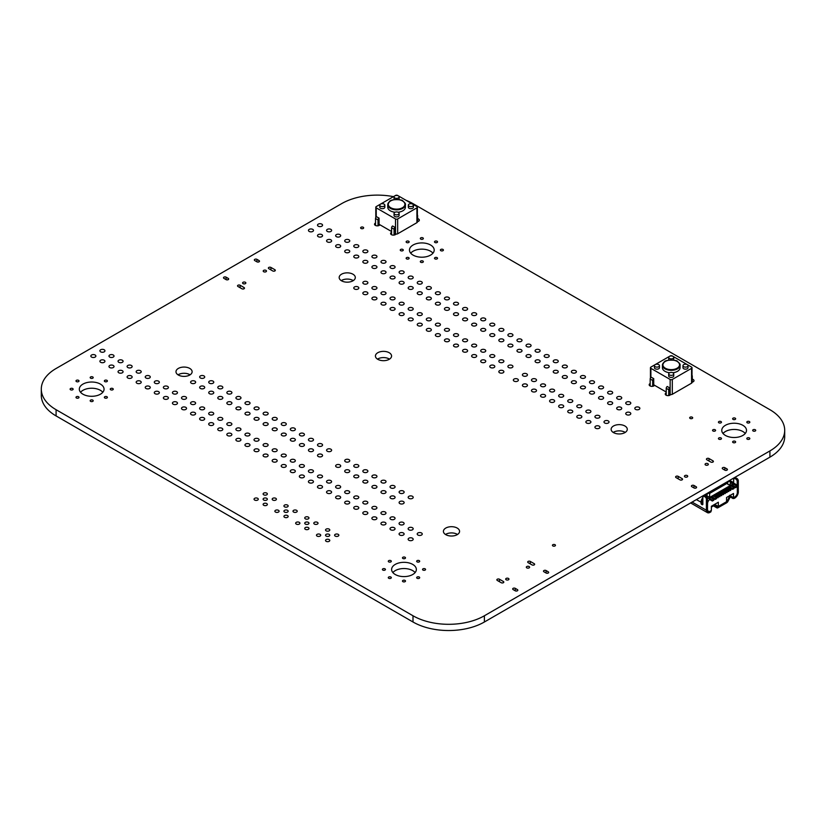 <?xml version="1.0" encoding="UTF-8"?>
<svg xmlns="http://www.w3.org/2000/svg" width="826" height="826" viewBox="0 0 826 826"><rect width="100%" height="100%" fill="white"/><g stroke="black" fill="none" stroke-linecap="round" stroke-linejoin="round"><path stroke-width="1.24" d="M673.014 372.867A2.519 1.456 0 0 0 670.268 372.547A2.519 1.456 0 0 0 668.709 373.899A2.519 1.456 0 0 0 671.228 375.355A2.519 1.456 0 0 0 673.748 373.899A2.519 1.456 0 0 0 673.014 372.867M673.748 373.899L673.748 375.954A2.519 1.456 180 0 1 671.228 377.41A2.519 1.456 180 0 1 668.709 375.954L668.709 373.899M692.012 367.715L692.012 382.552A1.518 0.878 0 0 1 691.568 383.171L672.302 394.301L672.302 379.464L691.568 368.334A1.518 0.878 0 0 0 692.012 367.715A1.518 0.878 0 0 0 691.568 367.095L673.025 356.388A2.519 1.456 0 0 0 670.268 356.068A2.519 1.456 0 0 0 668.709 357.41A2.519 1.456 0 0 0 671.228 358.866A2.519 1.456 0 0 0 673.748 357.41A2.519 1.456 0 0 0 673.014 356.378M672.302 379.464A1.518 0.878 180 0 1 670.154 379.464L650.888 368.334A1.518 0.878 0 0 1 650.444 367.715A1.518 0.878 0 0 1 650.888 367.095L669.432 356.388M673.004 356.378L672.302 355.965A1.518 0.878 0 0 0 670.154 355.965L669.452 356.378M688.027 365.65L688.027 367.715A2.519 1.456 180 0 1 685.508 369.17A2.519 1.456 180 0 1 682.978 367.715L682.978 365.65A2.519 1.456 0 0 0 685.508 367.116A2.519 1.456 0 0 0 688.027 365.65A2.519 1.456 0 0 0 687.294 364.627A2.519 1.456 0 0 0 684.537 364.307A2.519 1.456 0 0 0 682.978 365.65M665.167 361.53A8.838 5.101 0 0 0 662.4 365.247A8.838 5.101 0 0 0 671.228 370.337A8.838 5.101 0 0 0 680.066 365.247L680.066 367.715A8.838 5.101 180 0 1 672.756 372.743M669.7 372.743A8.838 5.101 180 0 1 662.4 367.715L662.4 365.247L664.145 362.046C665.219 359.186 678.115 360.064 677.372 361.406C679.571 363.182 680.469 364.462 680.066 365.247M659.478 365.65L659.478 367.715A2.519 1.456 180 0 1 656.949 369.17A2.519 1.456 180 0 1 654.429 367.715L654.429 365.65A2.519 1.456 0 0 0 656.949 367.116A2.519 1.456 0 0 0 659.478 365.65A2.519 1.456 0 0 0 658.735 364.627A2.519 1.456 0 0 0 655.989 364.307A2.519 1.456 0 0 0 654.429 365.65M673.748 357.41L673.748 359.475A2.519 1.456 180 0 1 673.5 360.105M668.957 360.105A2.519 1.456 180 0 1 668.709 359.475L668.709 357.41M672.302 394.301A1.518 0.878 180 0 1 670.154 394.301L670.154 379.464M668.73 395.582L668.73 389.727A1.466 0.847 -60 0 1 669.762 387.931L670.154 394.301M667.263 386.485L669.762 387.931L667.263 386.485A1.466 0.847 -60 0 0 666.231 388.282L666.231 395.148A1.466 0.847 120 0 1 666.231 395.251M652.674 386.31L652.674 380.445A1.466 0.847 -60 0 1 653.707 378.659L653.738 384.823L666.231 392.03M653.738 378.638L651.208 377.214A1.466 0.847 -60 0 0 650.176 379.01L650.176 385.876A1.466 0.847 120 0 1 650.165 385.979M653.738 384.823L653.738 385.979M669.803 394.095L669.803 395.262M692.291 382.118L692.291 376.119A1.466 0.847 120 0 0 692.012 375.469M398.369 212.365A2.519 1.456 0 0 0 395.613 212.045A2.519 1.456 0 0 0 394.054 213.397A2.519 1.456 0 0 0 396.583 214.853A2.519 1.456 0 0 0 399.103 213.397A2.519 1.456 0 0 0 398.369 212.365M399.103 213.397L399.103 215.452A2.519 1.456 180 0 1 396.583 216.908A2.519 1.456 180 0 1 394.054 215.452L394.054 213.397M417.367 207.212L417.367 222.049A1.518 0.878 0 0 1 416.923 222.669L397.657 233.799L397.657 218.962L416.923 207.832A1.518 0.878 0 0 0 417.367 207.212A1.518 0.878 0 0 0 416.923 206.593L398.38 195.886A2.519 1.456 0 0 0 395.613 195.566A2.519 1.456 0 0 0 394.054 196.908A2.519 1.456 0 0 0 396.583 198.364A2.519 1.456 0 0 0 399.103 196.908A2.519 1.456 0 0 0 398.369 195.876M397.657 218.962A1.518 0.878 180 0 1 395.509 218.962L376.233 207.832A1.518 0.878 0 0 1 375.799 207.212A1.518 0.878 0 0 1 376.233 206.593L394.787 195.886M398.359 195.876L397.657 195.463A1.518 0.878 0 0 0 395.509 195.463L394.807 195.876M413.382 205.147L413.382 207.212A2.519 1.456 180 0 1 410.863 208.668A2.519 1.456 180 0 1 408.333 207.212L408.333 205.147A2.519 1.456 0 0 0 410.863 206.614A2.519 1.456 0 0 0 413.382 205.147A2.519 1.456 0 0 0 412.639 204.125A2.519 1.456 0 0 0 409.892 203.805A2.519 1.456 0 0 0 408.333 205.147M390.522 201.028A8.838 5.101 0 0 0 387.745 204.734A8.838 5.101 0 0 0 396.583 209.835A8.838 5.101 0 0 0 405.411 204.734L405.411 207.212A8.838 5.101 180 0 1 398.111 212.23M395.055 212.23A8.838 5.101 180 0 1 387.745 207.212L387.745 204.734L389.5 201.544C390.574 198.684 403.46 199.562 402.727 200.904C404.926 202.68 405.824 203.96 405.411 204.734M384.833 205.147L384.833 207.212A2.519 1.456 180 0 1 382.304 208.668A2.519 1.456 180 0 1 379.784 207.212L379.784 205.147A2.519 1.456 0 0 0 382.304 206.614A2.519 1.456 0 0 0 384.833 205.147A2.519 1.456 0 0 0 384.09 204.125A2.519 1.456 0 0 0 381.344 203.805A2.519 1.456 0 0 0 379.784 205.147M399.103 196.908L399.103 198.973A2.519 1.456 180 0 1 398.855 199.603M394.312 199.603A2.519 1.456 180 0 1 394.054 198.973L394.054 196.908M397.657 233.799A1.518 0.878 180 0 1 395.509 233.799L395.509 218.962M394.085 235.08L394.085 229.215A1.466 0.847 -60 0 1 395.117 227.429L395.509 233.799M392.618 225.983L395.117 227.429L392.618 225.983A1.466 0.847 -60 0 0 391.586 227.78L391.586 234.646A1.466 0.847 120 0 1 391.586 234.749M378.019 225.808L378.019 219.943A1.466 0.847 -60 0 1 379.062 218.157L379.093 224.311L391.586 231.528M379.093 218.136L376.563 216.711A1.466 0.847 -60 0 0 375.52 218.508L375.52 225.374A1.466 0.847 120 0 1 375.52 225.477M379.093 224.311L379.093 225.477M395.158 233.593L395.158 234.76M417.636 221.616L417.636 215.617A1.466 0.847 120 0 0 417.367 214.966M727.747 481.94L727.747 483.995A1.26 0.733 0 0 0 728.119 484.511A1.26 0.733 0 0 0 729.492 484.666A1.26 0.733 0 0 0 730.277 483.995L730.277 481.94C729.348 480.598 728.501 480.598 727.747 481.94L729.75 481.073L730.277 481.94M707.118 493.845L707.118 495.91A1.26 0.733 0 0 0 707.49 496.426A1.26 0.733 0 0 0 708.863 496.581A1.26 0.733 0 0 0 709.648 495.91L709.648 493.845C708.718 492.513 707.872 492.513 707.118 493.845L709.121 492.988L709.648 493.845M731.671 485.347L730.803 485.853M728.904 486.948L727.943 487.495M726.756 488.187L726.157 488.527M724.98 489.209L724.381 489.56M723.194 490.241L722.595 490.592M721.408 491.274L720.809 491.615M719.622 492.306L719.023 492.647M717.835 493.339L717.236 493.68M716.049 494.361L715.45 494.712M714.273 495.394L713.313 495.951M711.413 497.045L710.546 497.541M710.061 499.699L710.061 499.265A3.531 2.044 120 0 0 707.562 503.592L707.5 509.735M711.589 496.808L713.014 495.982A1.012 0.578 60 0 1 713.519 496.034L712.095 496.86A1.012 0.578 -120 0 0 711.382 497.273L712.993 498.192L712.363 498.553M714.449 495.156L715.161 494.743A1.012 0.578 60 0 1 715.667 494.795L714.955 495.208A1.012 0.578 -120 0 0 714.242 495.621L715.843 496.55L715.13 496.963M716.235 494.124L716.947 493.711A1.012 0.578 60 0 1 717.453 493.762L716.731 494.175A1.012 0.578 -120 0 0 716.018 494.588L717.267 495.724M718.011 493.101L718.734 492.688A1.012 0.578 60 0 1 719.229 492.73L718.517 493.143A1.012 0.578 -120 0 0 717.804 493.556L719.054 494.691M719.797 492.069L720.509 491.656A1.012 0.578 60 0 1 721.015 491.707L720.303 492.12A1.012 0.578 -120 0 0 719.591 492.523L720.84 493.659M721.583 491.036L722.296 490.623A1.012 0.578 60 0 1 722.802 490.675L722.089 491.088A1.012 0.578 -120 0 0 721.377 491.501L722.626 492.626M723.37 490.004L724.082 489.591A1.012 0.578 60 0 1 724.588 489.642L723.875 490.055A1.012 0.578 -120 0 0 723.163 490.468L724.412 491.604M725.156 488.971L725.868 488.558A1.012 0.578 60 0 1 726.374 488.61L725.662 489.023A1.012 0.578 -120 0 0 724.949 489.436L726.199 490.572M726.942 487.949L727.654 487.536A1.012 0.578 60 0 1 728.16 487.588L727.448 487.99A1.012 0.578 -120 0 0 726.725 488.403L727.974 489.539M729.079 486.71L730.504 485.884A1.012 0.578 60 0 1 731.01 485.936L729.585 486.762A1.012 0.578 -120 0 0 728.873 487.175L730.473 488.094L729.761 488.507M731.846 485.11L733.271 484.284A1.012 0.578 60 0 1 733.777 484.335L732.352 485.161A1.012 0.578 -120 0 0 731.64 485.574L733.24 486.504L732.621 486.865M730.225 481.63A3.531 2.044 120 0 1 731.32 481.744L736.596 484.79A3.531 2.044 120 0 1 737.329 486.411L737.329 492.585A3.531 2.044 -60 0 1 734.83 496.922L733.509 497.675L733.509 493.473L726.55 497.489L726.55 501.702L718.341 506.441L715.254 504.717M730.473 495.228L730.298 496.034M715.306 503.984L715.347 504.789M713.468 505.749L711.382 506.957M718.341 506.441L718.341 502.239L711.382 506.255L711.382 510.458L710.061 511.222A3.531 2.044 -60 0 1 708.295 511.397L707.459 509.838L707.459 498.708L706.602 499.203L706.602 510.334A4.894 2.829 120 0 0 710.061 512.327L710.845 511.883L710.845 510.891L710.061 511.346A3.686 2.127 -60 0 1 707.459 509.838A3.531 2.044 120 0 0 708.192 511.335A3.531 2.044 120 0 0 708.243 511.356M702.802 498.057A4.894 2.829 120 0 0 701.243 502.291L701.243 503.117L702.1 502.621A1.156 0.671 -120 0 0 702.802 503.85L701.955 504.356L702.802 504.077M733.509 497.675L730.473 495.93M702.802 498.47A3.531 2.044 120 0 0 702.276 500.546L702.152 501.702M708.295 511.397A3.531 2.044 -60 0 1 707.562 509.776M736.596 484.79A3.531 2.044 120 0 0 734.851 484.955M727.747 482.952L709.276 493.618M707.118 494.867L705.435 495.837M733.622 484.263L733.044 483.933L708.274 498.233L710.061 499.265M733.044 484.418L730.277 482.332M712.363 501.031L713.788 500.205L713.788 499.379L710.752 497.624L709.327 498.45L712.363 500.205L712.363 501.031L710.226 499.792M709.327 498.45A1.012 0.578 -120 0 0 708.822 498.398L710.257 497.582A1.012 0.578 60 0 1 710.752 497.624M712.363 500.205L713.788 499.379M712.993 498.192L715.13 499.431L716.555 498.605L716.555 497.779L713.519 496.034M712.095 496.86L715.13 498.605L715.13 499.431M715.13 498.605L716.555 497.779M721.201 493.452L723.339 494.691L724.051 493.452L721.015 491.707M720.303 492.12L723.339 493.865L723.339 494.691M723.339 493.865L724.051 493.452M719.415 494.485L721.552 495.724L722.265 494.485L719.229 492.73M718.517 493.143L721.552 494.898L721.552 495.724M721.552 494.898L722.265 494.485M717.629 495.517L719.766 496.756L720.478 495.517L717.453 493.762M716.731 494.175L719.766 495.93L719.766 496.756M719.766 495.93L720.478 495.517M715.843 496.55L717.98 497.779L718.703 496.55L715.667 494.795M714.955 495.208L717.98 496.963L717.98 497.779M717.98 496.963L718.703 496.55M728.336 489.333L730.473 490.572L731.186 489.333L728.16 487.588M727.448 487.99L730.473 489.746L730.473 490.572M730.473 489.746L731.186 489.333M726.55 490.365L728.697 491.604L729.41 490.365L726.374 488.61M725.662 489.023L728.697 490.778L728.697 491.604M728.697 490.778L729.41 490.365M724.763 491.398L726.911 492.626L727.623 491.398L724.588 489.642M723.875 490.055L726.911 491.811L726.911 492.626M726.911 491.811L727.623 491.398M722.977 492.43L725.125 493.659L725.837 492.43L722.802 490.675M722.089 491.088L725.125 492.833L725.125 493.659M725.125 492.833L725.837 492.43M730.473 488.094L732.621 489.333L734.046 488.507L734.046 487.681L731.01 485.936M729.585 486.762L732.621 488.507L732.621 489.333M732.621 488.507L734.046 487.681M733.24 486.504L735.388 487.732L736.813 486.917L736.813 486.091L733.777 484.335M732.352 485.161L735.388 486.917L735.388 487.732M735.388 486.917L736.813 486.091M405.958 200.264A50.479 29.137 180 0 1 413 203.65L769.915 409.706A50.479 29.137 180 0 1 784.7 430.315A50.479 29.137 180 0 1 769.915 450.924L484.387 615.773A50.479 29.137 180 0 1 413 615.773L56.085 409.706A50.479 29.137 180 0 1 41.3 389.108A50.479 29.137 180 0 1 56.085 368.499L341.613 203.65A50.479 29.137 180 0 1 393.465 196.65M707.304 493.298L484.387 621.999A50.479 29.137 180 0 1 413 621.999L56.085 415.932A50.479 29.137 180 0 1 41.3 395.324L41.3 389.108M784.7 430.315L784.7 436.541A50.479 29.137 180 0 1 769.915 457.15L728.759 480.908M727.933 481.393L708.13 492.823M410.708 253.179A12.369 7.145 180 0 1 413.093 251.238A12.369 7.145 180 0 1 432.969 253.179M341.221 280.623A8.074 4.667 180 0 1 341.53 280.437A8.074 4.667 180 0 1 353.249 280.623M377.482 359.134A8.074 4.667 180 0 1 377.792 358.949A8.074 4.667 180 0 1 389.511 359.134M80.556 392.267A12.369 7.145 180 0 1 82.941 390.326A12.369 7.145 180 0 1 102.816 392.267M178.044 374.828A8.074 4.667 180 0 1 178.344 374.643A8.074 4.667 180 0 1 190.073 374.828M723.008 433.485A12.369 7.145 180 0 1 725.393 431.544A12.369 7.145 180 0 1 745.269 433.485M613.191 432.411A8.074 4.667 180 0 1 613.501 432.225A8.074 4.667 180 0 1 625.22 432.411M445.482 534.474A8.074 4.667 180 0 1 445.782 534.288A8.074 4.667 180 0 1 457.511 534.474M392.856 572.573A12.369 7.145 180 0 1 395.241 570.632A12.369 7.145 180 0 1 415.117 572.573M417.636 218.653A2.777 1.6 180 0 1 419.35 220.129A2.777 1.6 180 0 1 417.367 221.667M379.919 224.796A2.777 1.6 180 0 1 376.832 225.828A2.777 1.6 180 0 1 374.529 224.259A2.777 1.6 180 0 1 375.345 223.123A2.777 1.6 180 0 1 375.52 223.03M361.065 228.482A1.518 0.878 0 0 0 362.717 228.668A1.518 0.878 0 0 0 363.657 227.862A1.518 0.878 0 0 0 362.139 226.985A1.518 0.878 0 0 0 360.621 227.862A1.518 0.878 0 0 0 361.065 228.482M396.026 233.985A2.777 1.6 180 0 1 392.959 235.111A2.777 1.6 180 0 1 390.595 233.531A2.777 1.6 180 0 1 391.41 232.395A2.777 1.6 180 0 1 391.586 232.302M318.258 224.135A2.519 1.456 180 0 1 321.004 223.825A2.519 1.456 180 0 1 322.563 225.168A2.519 1.456 180 0 1 320.044 226.623A2.519 1.456 180 0 1 317.514 225.168A2.519 1.456 180 0 1 318.258 224.135M327.323 229.37A2.519 1.456 180 0 1 330.07 229.06A2.519 1.456 180 0 1 331.629 230.402A2.519 1.456 180 0 1 329.109 231.858A2.519 1.456 180 0 1 326.58 230.402A2.519 1.456 180 0 1 327.323 229.37M336.389 234.605A2.519 1.456 180 0 1 339.135 234.295A2.519 1.456 180 0 1 340.694 235.637A2.519 1.456 180 0 1 338.175 237.093A2.519 1.456 180 0 1 335.645 235.637A2.519 1.456 180 0 1 336.389 234.605M309.192 229.37A2.519 1.456 180 0 1 311.939 229.06A2.519 1.456 180 0 1 313.498 230.402A2.519 1.456 180 0 1 310.979 231.858A2.519 1.456 180 0 1 308.449 230.402A2.519 1.456 180 0 1 309.192 229.37M318.258 234.605A2.519 1.456 180 0 1 321.004 234.295A2.519 1.456 180 0 1 322.563 235.637A2.519 1.456 180 0 1 320.044 237.093A2.519 1.456 180 0 1 317.514 235.637A2.519 1.456 180 0 1 318.258 234.605M327.323 239.839A2.519 1.456 180 0 1 330.07 239.519A2.519 1.456 180 0 1 331.629 240.872A2.519 1.456 180 0 1 329.109 242.328A2.519 1.456 180 0 1 326.58 240.872A2.519 1.456 180 0 1 327.323 239.839M345.454 239.839A2.519 1.456 180 0 1 348.2 239.519A2.519 1.456 180 0 1 349.759 240.872A2.519 1.456 180 0 1 347.24 242.328A2.519 1.456 180 0 1 344.71 240.872A2.519 1.456 180 0 1 345.454 239.839M354.519 245.074A2.519 1.456 180 0 1 357.266 244.754A2.519 1.456 180 0 1 358.825 246.107A2.519 1.456 180 0 1 356.305 247.563A2.519 1.456 180 0 1 353.776 246.107A2.519 1.456 180 0 1 354.519 245.074M363.585 250.309A2.519 1.456 180 0 1 366.331 249.989A2.519 1.456 180 0 1 367.89 251.341A2.519 1.456 180 0 1 365.371 252.797A2.519 1.456 180 0 1 362.841 251.341A2.519 1.456 180 0 1 363.585 250.309M336.389 245.074A2.519 1.456 180 0 1 339.135 244.754A2.519 1.456 180 0 1 340.694 246.107A2.519 1.456 180 0 1 338.175 247.563A2.519 1.456 180 0 1 335.645 246.107A2.519 1.456 180 0 1 336.389 245.074M345.454 250.309A2.519 1.456 180 0 1 348.2 249.989A2.519 1.456 180 0 1 349.759 251.341A2.519 1.456 180 0 1 347.24 252.797A2.519 1.456 180 0 1 344.71 251.341A2.519 1.456 180 0 1 345.454 250.309M354.519 255.544A2.519 1.456 180 0 1 357.266 255.224A2.519 1.456 180 0 1 358.825 256.576A2.519 1.456 180 0 1 356.305 258.032A2.519 1.456 180 0 1 353.776 256.576A2.519 1.456 180 0 1 354.519 255.544M420.764 237.857A1.518 0.878 180 0 1 422.416 237.671A1.518 0.878 180 0 1 423.346 238.477A1.518 0.878 180 0 1 421.838 239.354A1.518 0.878 180 0 1 420.32 238.477A1.518 0.878 180 0 1 420.764 237.857M434.951 241.254A1.518 0.878 180 0 1 436.603 241.068A1.518 0.878 180 0 1 437.532 241.873A1.518 0.878 180 0 1 436.025 242.751A1.518 0.878 180 0 1 434.507 241.873A1.518 0.878 180 0 1 434.951 241.254M406.578 241.254A1.518 0.878 180 0 1 408.23 241.068A1.518 0.878 180 0 1 409.159 241.873A1.518 0.878 180 0 1 407.641 242.751A1.518 0.878 180 0 1 406.134 241.873A1.518 0.878 180 0 1 406.578 241.254M413.093 245.012A12.369 7.145 180 0 1 426.567 243.464A12.369 7.145 180 0 1 434.197 250.061A12.369 7.145 180 0 1 421.838 257.206A12.369 7.145 180 0 1 409.469 250.061A12.369 7.145 180 0 1 413.093 245.012M400.703 249.442A1.518 0.878 180 0 1 402.345 249.256A1.518 0.878 180 0 1 403.284 250.061A1.518 0.878 180 0 1 401.766 250.939A1.518 0.878 180 0 1 400.259 250.061A1.518 0.878 180 0 1 400.703 249.442M406.578 257.64A1.518 0.878 180 0 1 408.23 257.444A1.518 0.878 180 0 1 409.159 258.259A1.518 0.878 180 0 1 407.641 259.127A1.518 0.878 180 0 1 406.134 258.259A1.518 0.878 180 0 1 406.578 257.64M440.826 249.442A1.518 0.878 180 0 1 442.478 249.256A1.518 0.878 180 0 1 443.407 250.061A1.518 0.878 180 0 1 441.9 250.939A1.518 0.878 180 0 1 440.382 250.061A1.518 0.878 180 0 1 440.826 249.442M434.951 257.64A1.518 0.878 180 0 1 436.603 257.444A1.518 0.878 180 0 1 437.532 258.259A1.518 0.878 180 0 1 436.025 259.127A1.518 0.878 180 0 1 434.507 258.259A1.518 0.878 180 0 1 434.951 257.64M420.764 261.026A1.518 0.878 180 0 1 422.416 260.84A1.518 0.878 180 0 1 423.346 261.646A1.518 0.878 180 0 1 421.838 262.523A1.518 0.878 180 0 1 420.32 261.646A1.518 0.878 180 0 1 420.764 261.026M372.65 255.544A2.519 1.456 180 0 1 375.396 255.224A2.519 1.456 180 0 1 376.955 256.576A2.519 1.456 180 0 1 374.436 258.032A2.519 1.456 180 0 1 371.906 256.576A2.519 1.456 180 0 1 372.65 255.544M381.715 260.779A2.519 1.456 180 0 1 384.462 260.458A2.519 1.456 180 0 1 386.021 261.811A2.519 1.456 180 0 1 383.501 263.267A2.519 1.456 180 0 1 380.972 261.811A2.519 1.456 180 0 1 381.715 260.779M390.781 266.013A2.519 1.456 180 0 1 393.527 265.693A2.519 1.456 180 0 1 395.086 267.035A2.519 1.456 180 0 1 392.567 268.502A2.519 1.456 180 0 1 390.037 267.035A2.519 1.456 180 0 1 390.781 266.013M363.585 260.779A2.519 1.456 180 0 1 366.331 260.458A2.519 1.456 180 0 1 367.89 261.811A2.519 1.456 180 0 1 365.371 263.267A2.519 1.456 180 0 1 362.841 261.811A2.519 1.456 180 0 1 363.585 260.779M372.65 266.013A2.519 1.456 180 0 1 375.396 265.693A2.519 1.456 180 0 1 376.955 267.035A2.519 1.456 180 0 1 374.436 268.502A2.519 1.456 180 0 1 371.906 267.035A2.519 1.456 180 0 1 372.65 266.013M381.715 271.248A2.519 1.456 180 0 1 384.462 270.928A2.519 1.456 180 0 1 386.021 272.27A2.519 1.456 180 0 1 383.501 273.736A2.519 1.456 180 0 1 380.972 272.27A2.519 1.456 180 0 1 381.715 271.248M399.846 271.248A2.519 1.456 180 0 1 402.592 270.928A2.519 1.456 180 0 1 404.151 272.27A2.519 1.456 180 0 1 401.632 273.736A2.519 1.456 180 0 1 399.103 272.27A2.519 1.456 180 0 1 399.846 271.248M408.911 276.483A2.519 1.456 180 0 1 411.658 276.163A2.519 1.456 180 0 1 413.217 277.505A2.519 1.456 180 0 1 410.698 278.961A2.519 1.456 180 0 1 408.168 277.505A2.519 1.456 180 0 1 408.911 276.483M417.977 281.707A2.519 1.456 180 0 1 420.723 281.398A2.519 1.456 180 0 1 422.282 282.74A2.519 1.456 180 0 1 419.763 284.196A2.519 1.456 180 0 1 417.244 282.74A2.519 1.456 180 0 1 417.977 281.707M390.781 276.483A2.519 1.456 180 0 1 393.527 276.163A2.519 1.456 180 0 1 395.086 277.505A2.519 1.456 180 0 1 392.567 278.961A2.519 1.456 180 0 1 390.037 277.505A2.519 1.456 180 0 1 390.781 276.483M399.846 281.707A2.519 1.456 180 0 1 402.592 281.398A2.519 1.456 180 0 1 404.151 282.74A2.519 1.456 180 0 1 401.632 284.196A2.519 1.456 180 0 1 399.103 282.74A2.519 1.456 180 0 1 399.846 281.707M408.911 286.942A2.519 1.456 180 0 1 411.658 286.632A2.519 1.456 180 0 1 413.217 287.975A2.519 1.456 180 0 1 410.698 289.43A2.519 1.456 180 0 1 408.168 287.975A2.519 1.456 180 0 1 408.911 286.942M259.065 260.582A1.518 0.878 180 0 1 259.509 261.202A1.518 0.878 180 0 1 258.569 262.007A1.518 0.878 180 0 1 256.917 261.821L254.78 260.582A1.518 0.878 180 0 1 254.336 259.963A1.518 0.878 180 0 1 255.275 259.157A1.518 0.878 180 0 1 256.917 259.343L259.065 260.582L259.065 261.821M274.872 269.71A1.518 0.878 180 0 1 275.316 270.329A1.518 0.878 180 0 1 274.387 271.135A1.518 0.878 180 0 1 272.735 270.949L268.801 268.677A1.518 0.878 180 0 1 268.367 268.068A1.518 0.878 180 0 1 269.297 267.252A1.518 0.878 180 0 1 270.949 267.448L274.872 269.71L274.872 270.949M263.68 270.381A1.642 0.95 180 0 1 265.476 270.174A1.642 0.95 180 0 1 266.488 271.052A1.642 0.95 180 0 1 264.847 272.002A1.642 0.95 180 0 1 263.205 271.052A1.642 0.95 180 0 1 263.68 270.381M243.05 282.296A1.642 0.95 180 0 1 244.847 282.089A1.642 0.95 180 0 1 245.859 282.957A1.642 0.95 180 0 1 244.217 283.907A1.642 0.95 180 0 1 242.576 282.957A1.642 0.95 180 0 1 243.05 282.296M228.224 278.383A1.518 0.878 180 0 1 228.668 279.002A1.518 0.878 180 0 1 227.728 279.818A1.518 0.878 180 0 1 226.087 279.622L223.939 278.383A1.518 0.878 180 0 1 223.495 277.773A1.518 0.878 180 0 1 224.435 276.958A1.518 0.878 180 0 1 226.087 277.154L228.224 278.383L228.224 279.622M244.031 287.52A1.518 0.878 180 0 1 244.475 288.129A1.518 0.878 180 0 1 243.546 288.945A1.518 0.878 180 0 1 241.894 288.749L237.971 286.488A1.518 0.878 180 0 1 237.527 285.868A1.518 0.878 180 0 1 238.456 285.063A1.518 0.878 180 0 1 240.108 285.249L244.031 287.52L244.031 288.749M341.53 274.211A8.074 4.667 180 0 1 350.327 273.2A8.074 4.667 180 0 1 355.314 277.505A8.074 4.667 180 0 1 347.24 282.172A8.074 4.667 180 0 1 339.166 277.505A8.074 4.667 180 0 1 341.53 274.211M363.585 281.707A2.519 1.456 180 0 1 366.331 281.398A2.519 1.456 180 0 1 367.89 282.74A2.519 1.456 180 0 1 365.371 284.196A2.519 1.456 180 0 1 362.841 282.74A2.519 1.456 180 0 1 363.585 281.707M354.519 286.942A2.519 1.456 180 0 1 357.266 286.632A2.519 1.456 180 0 1 358.825 287.975A2.519 1.456 180 0 1 356.305 289.43A2.519 1.456 180 0 1 353.776 287.975A2.519 1.456 180 0 1 354.519 286.942M372.65 286.942A2.519 1.456 180 0 1 375.396 286.632A2.519 1.456 180 0 1 376.955 287.975A2.519 1.456 180 0 1 374.436 289.43A2.519 1.456 180 0 1 371.906 287.975A2.519 1.456 180 0 1 372.65 286.942M363.585 292.177A2.519 1.456 180 0 1 366.331 291.867A2.519 1.456 180 0 1 367.89 293.209A2.519 1.456 180 0 1 365.371 294.665A2.519 1.456 180 0 1 362.841 293.209A2.519 1.456 180 0 1 363.585 292.177M381.715 292.177A2.519 1.456 180 0 1 384.462 291.867A2.519 1.456 180 0 1 386.021 293.209A2.519 1.456 180 0 1 383.501 294.665A2.519 1.456 180 0 1 380.972 293.209A2.519 1.456 180 0 1 381.715 292.177M372.65 297.412A2.519 1.456 180 0 1 375.396 297.102A2.519 1.456 180 0 1 376.955 298.444A2.519 1.456 180 0 1 374.436 299.9A2.519 1.456 180 0 1 371.906 298.444A2.519 1.456 180 0 1 372.65 297.412M390.781 297.412A2.519 1.456 180 0 1 393.527 297.102A2.519 1.456 180 0 1 395.086 298.444A2.519 1.456 180 0 1 392.567 299.9A2.519 1.456 180 0 1 390.037 298.444A2.519 1.456 180 0 1 390.781 297.412M381.715 302.646A2.519 1.456 180 0 1 384.462 302.337A2.519 1.456 180 0 1 386.021 303.679A2.519 1.456 180 0 1 383.501 305.135A2.519 1.456 180 0 1 380.972 303.679A2.519 1.456 180 0 1 381.715 302.646M427.042 286.942A2.519 1.456 180 0 1 429.799 286.632A2.519 1.456 180 0 1 431.348 287.975A2.519 1.456 180 0 1 428.828 289.43A2.519 1.456 180 0 1 426.309 287.975A2.519 1.456 180 0 1 427.042 286.942M436.107 292.177A2.519 1.456 180 0 1 438.864 291.867A2.519 1.456 180 0 1 440.413 293.209A2.519 1.456 180 0 1 437.894 294.665A2.519 1.456 180 0 1 435.374 293.209A2.519 1.456 180 0 1 436.107 292.177M445.173 297.412A2.519 1.456 180 0 1 447.929 297.102A2.519 1.456 180 0 1 449.478 298.444A2.519 1.456 180 0 1 446.959 299.9A2.519 1.456 180 0 1 444.44 298.444A2.519 1.456 180 0 1 445.173 297.412M417.977 292.177A2.519 1.456 180 0 1 420.723 291.867A2.519 1.456 180 0 1 422.282 293.209A2.519 1.456 180 0 1 419.763 294.665A2.519 1.456 180 0 1 417.244 293.209A2.519 1.456 180 0 1 417.977 292.177M427.042 297.412A2.519 1.456 180 0 1 429.799 297.102A2.519 1.456 180 0 1 431.348 298.444A2.519 1.456 180 0 1 428.828 299.9A2.519 1.456 180 0 1 426.309 298.444A2.519 1.456 180 0 1 427.042 297.412M436.107 302.646A2.519 1.456 180 0 1 438.864 302.337A2.519 1.456 180 0 1 440.413 303.679A2.519 1.456 180 0 1 437.894 305.135A2.519 1.456 180 0 1 435.374 303.679A2.519 1.456 180 0 1 436.107 302.646M454.238 302.646A2.519 1.456 180 0 1 456.995 302.337A2.519 1.456 180 0 1 458.544 303.679A2.519 1.456 180 0 1 456.024 305.135A2.519 1.456 180 0 1 453.505 303.679A2.519 1.456 180 0 1 454.238 302.646M463.303 307.881A2.519 1.456 180 0 1 466.06 307.561A2.519 1.456 180 0 1 467.619 308.914A2.519 1.456 180 0 1 465.09 310.37A2.519 1.456 180 0 1 462.57 308.914A2.519 1.456 180 0 1 463.303 307.881M445.173 307.881A2.519 1.456 180 0 1 447.929 307.561A2.519 1.456 180 0 1 449.478 308.914A2.519 1.456 180 0 1 446.959 310.37A2.519 1.456 180 0 1 444.44 308.914A2.519 1.456 180 0 1 445.173 307.881M454.238 313.116A2.519 1.456 180 0 1 456.995 312.796A2.519 1.456 180 0 1 458.544 314.148A2.519 1.456 180 0 1 456.024 315.604A2.519 1.456 180 0 1 453.505 314.148A2.519 1.456 180 0 1 454.238 313.116M472.369 313.116A2.519 1.456 180 0 1 475.126 312.796A2.519 1.456 180 0 1 476.685 314.148A2.519 1.456 180 0 1 474.155 315.604A2.519 1.456 180 0 1 471.636 314.148A2.519 1.456 180 0 1 472.369 313.116M481.434 318.351A2.519 1.456 180 0 1 484.191 318.031A2.519 1.456 180 0 1 485.75 319.383A2.519 1.456 180 0 1 483.22 320.839A2.519 1.456 180 0 1 480.701 319.383A2.519 1.456 180 0 1 481.434 318.351M490.499 323.585A2.519 1.456 180 0 1 493.256 323.265A2.519 1.456 180 0 1 494.815 324.618A2.519 1.456 180 0 1 492.286 326.074A2.519 1.456 180 0 1 489.766 324.618A2.519 1.456 180 0 1 490.499 323.585M463.303 318.351A2.519 1.456 180 0 1 466.06 318.031A2.519 1.456 180 0 1 467.619 319.383A2.519 1.456 180 0 1 465.09 320.839A2.519 1.456 180 0 1 462.57 319.383A2.519 1.456 180 0 1 463.303 318.351M472.369 323.585A2.519 1.456 180 0 1 475.126 323.265A2.519 1.456 180 0 1 476.685 324.618A2.519 1.456 180 0 1 474.155 326.074A2.519 1.456 180 0 1 471.636 324.618A2.519 1.456 180 0 1 472.369 323.585M481.434 328.82A2.519 1.456 180 0 1 484.191 328.5A2.519 1.456 180 0 1 485.75 329.853A2.519 1.456 180 0 1 483.22 331.309A2.519 1.456 180 0 1 480.701 329.853A2.519 1.456 180 0 1 481.434 328.82M499.565 328.82A2.519 1.456 180 0 1 502.322 328.5A2.519 1.456 180 0 1 503.881 329.853A2.519 1.456 180 0 1 501.351 331.309A2.519 1.456 180 0 1 498.832 329.853A2.519 1.456 180 0 1 499.565 328.82M508.63 334.055A2.519 1.456 180 0 1 511.387 333.735A2.519 1.456 180 0 1 512.946 335.077A2.519 1.456 180 0 1 510.416 336.543A2.519 1.456 180 0 1 507.897 335.077A2.519 1.456 180 0 1 508.63 334.055M517.695 339.29A2.519 1.456 180 0 1 520.452 338.97A2.519 1.456 180 0 1 522.011 340.312A2.519 1.456 180 0 1 519.482 341.778A2.519 1.456 180 0 1 516.962 340.312A2.519 1.456 180 0 1 517.695 339.29M490.499 334.055A2.519 1.456 180 0 1 493.256 333.735A2.519 1.456 180 0 1 494.815 335.077A2.519 1.456 180 0 1 492.286 336.543A2.519 1.456 180 0 1 489.766 335.077A2.519 1.456 180 0 1 490.499 334.055M499.565 339.29A2.519 1.456 180 0 1 502.322 338.97A2.519 1.456 180 0 1 503.881 340.312A2.519 1.456 180 0 1 501.351 341.778A2.519 1.456 180 0 1 498.832 340.312A2.519 1.456 180 0 1 499.565 339.29M508.63 344.525A2.519 1.456 180 0 1 511.387 344.205A2.519 1.456 180 0 1 512.946 345.547A2.519 1.456 180 0 1 510.416 347.003A2.519 1.456 180 0 1 507.897 345.547A2.519 1.456 180 0 1 508.63 344.525M399.846 302.646A2.519 1.456 180 0 1 402.592 302.337A2.519 1.456 180 0 1 404.151 303.679A2.519 1.456 180 0 1 401.632 305.135A2.519 1.456 180 0 1 399.103 303.679A2.519 1.456 180 0 1 399.846 302.646M390.781 307.881A2.519 1.456 180 0 1 393.527 307.561A2.519 1.456 180 0 1 395.086 308.914A2.519 1.456 180 0 1 392.567 310.37A2.519 1.456 180 0 1 390.037 308.914A2.519 1.456 180 0 1 390.781 307.881M408.911 307.881A2.519 1.456 180 0 1 411.658 307.561A2.519 1.456 180 0 1 413.217 308.914A2.519 1.456 180 0 1 410.698 310.37A2.519 1.456 180 0 1 408.168 308.914A2.519 1.456 180 0 1 408.911 307.881M399.846 313.116A2.519 1.456 180 0 1 402.592 312.796A2.519 1.456 180 0 1 404.151 314.148A2.519 1.456 180 0 1 401.632 315.604A2.519 1.456 180 0 1 399.103 314.148A2.519 1.456 180 0 1 399.846 313.116M417.977 313.116A2.519 1.456 180 0 1 420.723 312.796A2.519 1.456 180 0 1 422.282 314.148A2.519 1.456 180 0 1 419.763 315.604A2.519 1.456 180 0 1 417.244 314.148A2.519 1.456 180 0 1 417.977 313.116M408.911 318.351A2.519 1.456 180 0 1 411.658 318.031A2.519 1.456 180 0 1 413.217 319.383A2.519 1.456 180 0 1 410.698 320.839A2.519 1.456 180 0 1 408.168 319.383A2.519 1.456 180 0 1 408.911 318.351M427.042 318.351A2.519 1.456 180 0 1 429.799 318.031A2.519 1.456 180 0 1 431.348 319.383A2.519 1.456 180 0 1 428.828 320.839A2.519 1.456 180 0 1 426.309 319.383A2.519 1.456 180 0 1 427.042 318.351M417.977 323.585A2.519 1.456 180 0 1 420.723 323.265A2.519 1.456 180 0 1 422.282 324.618A2.519 1.456 180 0 1 419.763 326.074A2.519 1.456 180 0 1 417.244 324.618A2.519 1.456 180 0 1 417.977 323.585M436.107 323.585A2.519 1.456 180 0 1 438.864 323.265A2.519 1.456 180 0 1 440.413 324.618A2.519 1.456 180 0 1 437.894 326.074A2.519 1.456 180 0 1 435.374 324.618A2.519 1.456 180 0 1 436.107 323.585M427.042 328.82A2.519 1.456 180 0 1 429.799 328.5A2.519 1.456 180 0 1 431.348 329.853A2.519 1.456 180 0 1 428.828 331.309A2.519 1.456 180 0 1 426.309 329.853A2.519 1.456 180 0 1 427.042 328.82M377.792 352.723A8.074 4.667 180 0 1 386.589 351.711A8.074 4.667 180 0 1 391.576 356.016A8.074 4.667 180 0 1 383.501 360.683A8.074 4.667 180 0 1 375.427 356.016A8.074 4.667 180 0 1 377.792 352.723M445.173 328.82A2.519 1.456 180 0 1 447.929 328.5A2.519 1.456 180 0 1 449.478 329.853A2.519 1.456 180 0 1 446.959 331.309A2.519 1.456 180 0 1 444.44 329.853A2.519 1.456 180 0 1 445.173 328.82M436.107 334.055A2.519 1.456 180 0 1 438.864 333.735A2.519 1.456 180 0 1 440.413 335.077A2.519 1.456 180 0 1 437.894 336.543A2.519 1.456 180 0 1 435.374 335.077A2.519 1.456 180 0 1 436.107 334.055M454.238 334.055A2.519 1.456 180 0 1 456.995 333.735A2.519 1.456 180 0 1 458.544 335.077A2.519 1.456 180 0 1 456.024 336.543A2.519 1.456 180 0 1 453.505 335.077A2.519 1.456 180 0 1 454.238 334.055M445.173 339.29A2.519 1.456 180 0 1 447.929 338.97A2.519 1.456 180 0 1 449.478 340.312A2.519 1.456 180 0 1 446.959 341.778A2.519 1.456 180 0 1 444.44 340.312A2.519 1.456 180 0 1 445.173 339.29M463.303 339.29A2.519 1.456 180 0 1 466.06 338.97A2.519 1.456 180 0 1 467.619 340.312A2.519 1.456 180 0 1 465.09 341.778A2.519 1.456 180 0 1 462.57 340.312A2.519 1.456 180 0 1 463.303 339.29M454.238 344.525A2.519 1.456 180 0 1 456.995 344.205A2.519 1.456 180 0 1 458.544 345.547A2.519 1.456 180 0 1 456.024 347.003A2.519 1.456 180 0 1 453.505 345.547A2.519 1.456 180 0 1 454.238 344.525M472.369 344.525A2.519 1.456 180 0 1 475.126 344.205A2.519 1.456 180 0 1 476.685 345.547A2.519 1.456 180 0 1 474.155 347.003A2.519 1.456 180 0 1 471.636 345.547A2.519 1.456 180 0 1 472.369 344.525M463.303 349.749A2.519 1.456 180 0 1 466.06 349.439A2.519 1.456 180 0 1 467.619 350.782A2.519 1.456 180 0 1 465.09 352.237A2.519 1.456 180 0 1 462.57 350.782A2.519 1.456 180 0 1 463.303 349.749M481.434 349.749A2.519 1.456 180 0 1 484.191 349.439A2.519 1.456 180 0 1 485.75 350.782A2.519 1.456 180 0 1 483.22 352.237A2.519 1.456 180 0 1 480.701 350.782A2.519 1.456 180 0 1 481.434 349.749M472.369 354.984A2.519 1.456 180 0 1 475.126 354.674A2.519 1.456 180 0 1 476.685 356.016A2.519 1.456 180 0 1 474.155 357.472A2.519 1.456 180 0 1 471.636 356.016A2.519 1.456 180 0 1 472.369 354.984M490.499 354.984A2.519 1.456 180 0 1 493.256 354.674A2.519 1.456 180 0 1 494.815 356.016A2.519 1.456 180 0 1 492.286 357.472A2.519 1.456 180 0 1 489.766 356.016A2.519 1.456 180 0 1 490.499 354.984M481.434 360.219A2.519 1.456 180 0 1 484.191 359.909A2.519 1.456 180 0 1 485.75 361.251A2.519 1.456 180 0 1 483.22 362.707A2.519 1.456 180 0 1 480.701 361.251A2.519 1.456 180 0 1 481.434 360.219M100.638 349.78A2.519 1.456 180 0 1 103.395 349.46A2.519 1.456 180 0 1 104.943 350.802A2.519 1.456 180 0 1 102.424 352.268A2.519 1.456 180 0 1 99.905 350.802A2.519 1.456 180 0 1 100.638 349.78M109.703 355.015A2.519 1.456 180 0 1 112.46 354.695A2.519 1.456 180 0 1 114.019 356.037A2.519 1.456 180 0 1 111.489 357.503A2.519 1.456 180 0 1 108.97 356.037A2.519 1.456 180 0 1 109.703 355.015M91.572 355.015A2.519 1.456 180 0 1 94.329 354.695A2.519 1.456 180 0 1 95.878 356.037A2.519 1.456 180 0 1 93.359 357.503A2.519 1.456 180 0 1 90.839 356.037A2.519 1.456 180 0 1 91.572 355.015M100.638 360.25A2.519 1.456 180 0 1 103.395 359.93A2.519 1.456 180 0 1 104.943 361.272A2.519 1.456 180 0 1 102.424 362.728A2.519 1.456 180 0 1 99.905 361.272A2.519 1.456 180 0 1 100.638 360.25M118.768 360.25A2.519 1.456 180 0 1 121.525 359.93A2.519 1.456 180 0 1 123.084 361.272A2.519 1.456 180 0 1 120.555 362.728A2.519 1.456 180 0 1 118.035 361.272A2.519 1.456 180 0 1 118.768 360.25M109.703 365.474A2.519 1.456 180 0 1 112.46 365.164A2.519 1.456 180 0 1 114.019 366.507A2.519 1.456 180 0 1 111.489 367.962A2.519 1.456 180 0 1 108.97 366.507A2.519 1.456 180 0 1 109.703 365.474M127.834 365.474A2.519 1.456 180 0 1 130.591 365.164A2.519 1.456 180 0 1 132.15 366.507A2.519 1.456 180 0 1 129.62 367.962A2.519 1.456 180 0 1 127.101 366.507A2.519 1.456 180 0 1 127.834 365.474M118.768 370.709A2.519 1.456 180 0 1 121.525 370.399A2.519 1.456 180 0 1 123.084 371.741A2.519 1.456 180 0 1 120.555 373.197A2.519 1.456 180 0 1 118.035 371.741A2.519 1.456 180 0 1 118.768 370.709M136.899 370.709A2.519 1.456 180 0 1 139.656 370.399A2.519 1.456 180 0 1 141.215 371.741A2.519 1.456 180 0 1 138.685 373.197A2.519 1.456 180 0 1 136.166 371.741A2.519 1.456 180 0 1 136.899 370.709M145.965 375.944A2.519 1.456 180 0 1 148.721 375.634A2.519 1.456 180 0 1 150.28 376.976A2.519 1.456 180 0 1 147.751 378.432A2.519 1.456 180 0 1 145.231 376.976A2.519 1.456 180 0 1 145.965 375.944M127.834 375.944A2.519 1.456 180 0 1 130.591 375.634A2.519 1.456 180 0 1 132.15 376.976A2.519 1.456 180 0 1 129.62 378.432A2.519 1.456 180 0 1 127.101 376.976A2.519 1.456 180 0 1 127.834 375.944M136.899 381.178A2.519 1.456 180 0 1 139.656 380.869A2.519 1.456 180 0 1 141.215 382.211A2.519 1.456 180 0 1 138.685 383.667A2.519 1.456 180 0 1 136.166 382.211A2.519 1.456 180 0 1 136.899 381.178M90.612 376.955A1.518 0.878 180 0 1 92.264 376.77A1.518 0.878 180 0 1 93.204 377.575A1.518 0.878 180 0 1 91.686 378.442A1.518 0.878 180 0 1 90.168 377.575A1.518 0.878 180 0 1 90.612 376.955M76.426 380.342A1.518 0.878 180 0 1 78.078 380.156A1.518 0.878 180 0 1 79.017 380.962A1.518 0.878 180 0 1 77.499 381.839A1.518 0.878 180 0 1 75.982 380.962A1.518 0.878 180 0 1 76.426 380.342M70.551 388.54A1.518 0.878 180 0 1 72.203 388.344A1.518 0.878 180 0 1 73.132 389.16A1.518 0.878 180 0 1 71.625 390.027A1.518 0.878 180 0 1 70.107 389.16A1.518 0.878 180 0 1 70.551 388.54M104.799 380.342A1.518 0.878 180 0 1 106.451 380.156A1.518 0.878 180 0 1 107.39 380.962A1.518 0.878 180 0 1 105.873 381.839A1.518 0.878 180 0 1 104.355 380.962A1.518 0.878 180 0 1 104.799 380.342M110.684 388.54A1.518 0.878 180 0 1 112.326 388.344A1.518 0.878 180 0 1 113.265 389.16A1.518 0.878 180 0 1 111.747 390.027A1.518 0.878 180 0 1 110.24 389.16A1.518 0.878 180 0 1 110.684 388.54M82.941 384.111A12.369 7.145 180 0 1 96.415 382.562A12.369 7.145 180 0 1 104.055 389.16A12.369 7.145 180 0 1 91.686 396.294A12.369 7.145 180 0 1 79.317 389.16A12.369 7.145 180 0 1 82.941 384.111M76.426 396.728A1.518 0.878 180 0 1 78.078 396.542A1.518 0.878 180 0 1 79.017 397.347A1.518 0.878 180 0 1 77.499 398.225A1.518 0.878 180 0 1 75.982 397.347A1.518 0.878 180 0 1 76.426 396.728M104.799 396.728A1.518 0.878 180 0 1 106.451 396.542A1.518 0.878 180 0 1 107.39 397.347A1.518 0.878 180 0 1 105.873 398.225A1.518 0.878 180 0 1 104.355 397.347A1.518 0.878 180 0 1 104.799 396.728M90.612 400.125A1.518 0.878 180 0 1 92.264 399.929A1.518 0.878 180 0 1 93.204 400.744A1.518 0.878 180 0 1 91.686 401.612A1.518 0.878 180 0 1 90.168 400.744A1.518 0.878 180 0 1 90.612 400.125M178.344 368.427A8.074 4.667 180 0 1 187.141 367.415A8.074 4.667 180 0 1 192.128 371.721A8.074 4.667 180 0 1 184.053 376.388A8.074 4.667 180 0 1 175.979 371.721A8.074 4.667 180 0 1 178.344 368.427M200.398 375.923A2.519 1.456 180 0 1 203.155 375.613A2.519 1.456 180 0 1 204.714 376.955A2.519 1.456 180 0 1 202.184 378.411A2.519 1.456 180 0 1 199.665 376.955A2.519 1.456 180 0 1 200.398 375.923M191.333 381.158A2.519 1.456 180 0 1 194.089 380.838A2.519 1.456 180 0 1 195.648 382.19A2.519 1.456 180 0 1 193.119 383.646A2.519 1.456 180 0 1 190.599 382.19A2.519 1.456 180 0 1 191.333 381.158M155.03 381.178A2.519 1.456 180 0 1 157.787 380.869A2.519 1.456 180 0 1 159.346 382.211A2.519 1.456 180 0 1 156.816 383.667A2.519 1.456 180 0 1 154.297 382.211A2.519 1.456 180 0 1 155.03 381.178M145.965 386.413A2.519 1.456 180 0 1 148.721 386.103A2.519 1.456 180 0 1 150.28 387.446A2.519 1.456 180 0 1 147.751 388.901A2.519 1.456 180 0 1 145.231 387.446A2.519 1.456 180 0 1 145.965 386.413M164.095 386.413A2.519 1.456 180 0 1 166.852 386.103A2.519 1.456 180 0 1 168.411 387.446A2.519 1.456 180 0 1 165.881 388.901A2.519 1.456 180 0 1 163.362 387.446A2.519 1.456 180 0 1 164.095 386.413M173.161 391.648A2.519 1.456 180 0 1 175.917 391.338A2.519 1.456 180 0 1 177.476 392.68A2.519 1.456 180 0 1 174.947 394.136A2.519 1.456 180 0 1 172.428 392.68A2.519 1.456 180 0 1 173.161 391.648M155.03 391.648A2.519 1.456 180 0 1 157.787 391.338A2.519 1.456 180 0 1 159.346 392.68A2.519 1.456 180 0 1 156.816 394.136A2.519 1.456 180 0 1 154.297 392.68A2.519 1.456 180 0 1 155.03 391.648M164.095 396.883A2.519 1.456 180 0 1 166.852 396.563A2.519 1.456 180 0 1 168.411 397.915A2.519 1.456 180 0 1 165.881 399.371A2.519 1.456 180 0 1 163.362 397.915A2.519 1.456 180 0 1 164.095 396.883M209.463 381.158A2.519 1.456 180 0 1 212.22 380.838A2.519 1.456 180 0 1 213.779 382.19A2.519 1.456 180 0 1 211.249 383.646A2.519 1.456 180 0 1 208.73 382.19A2.519 1.456 180 0 1 209.463 381.158M200.398 386.392A2.519 1.456 180 0 1 203.155 386.072A2.519 1.456 180 0 1 204.714 387.425A2.519 1.456 180 0 1 202.184 388.881A2.519 1.456 180 0 1 199.665 387.425A2.519 1.456 180 0 1 200.398 386.392M218.529 386.392A2.519 1.456 180 0 1 221.285 386.072A2.519 1.456 180 0 1 222.844 387.425A2.519 1.456 180 0 1 220.315 388.881A2.519 1.456 180 0 1 217.796 387.425A2.519 1.456 180 0 1 218.529 386.392M209.463 391.627A2.519 1.456 180 0 1 212.22 391.307A2.519 1.456 180 0 1 213.779 392.66A2.519 1.456 180 0 1 211.249 394.116A2.519 1.456 180 0 1 208.73 392.66A2.519 1.456 180 0 1 209.463 391.627M227.594 391.627A2.519 1.456 180 0 1 230.351 391.307A2.519 1.456 180 0 1 231.91 392.66A2.519 1.456 180 0 1 229.38 394.116A2.519 1.456 180 0 1 226.861 392.66A2.519 1.456 180 0 1 227.594 391.627M218.529 396.862A2.519 1.456 180 0 1 221.285 396.542A2.519 1.456 180 0 1 222.844 397.895A2.519 1.456 180 0 1 220.315 399.35A2.519 1.456 180 0 1 217.796 397.895A2.519 1.456 180 0 1 218.529 396.862M182.226 396.883A2.519 1.456 180 0 1 184.983 396.563A2.519 1.456 180 0 1 186.542 397.915A2.519 1.456 180 0 1 184.012 399.371A2.519 1.456 180 0 1 181.493 397.915A2.519 1.456 180 0 1 182.226 396.883M173.161 402.117A2.519 1.456 180 0 1 175.917 401.797A2.519 1.456 180 0 1 177.476 403.15A2.519 1.456 180 0 1 174.947 404.606A2.519 1.456 180 0 1 172.428 403.15A2.519 1.456 180 0 1 173.161 402.117M191.302 402.117A2.519 1.456 180 0 1 194.048 401.797A2.519 1.456 180 0 1 195.607 403.15A2.519 1.456 180 0 1 193.077 404.606A2.519 1.456 180 0 1 190.558 403.15A2.519 1.456 180 0 1 191.302 402.117M200.367 407.352A2.519 1.456 180 0 1 203.113 407.032A2.519 1.456 180 0 1 204.672 408.385A2.519 1.456 180 0 1 202.143 409.841A2.519 1.456 180 0 1 199.624 408.385A2.519 1.456 180 0 1 200.367 407.352M182.226 407.352A2.519 1.456 180 0 1 184.983 407.032A2.519 1.456 180 0 1 186.542 408.385A2.519 1.456 180 0 1 184.012 409.841A2.519 1.456 180 0 1 181.493 408.385A2.519 1.456 180 0 1 182.226 407.352M191.302 412.587A2.519 1.456 180 0 1 194.048 412.267A2.519 1.456 180 0 1 195.607 413.62A2.519 1.456 180 0 1 193.077 415.075A2.519 1.456 180 0 1 190.558 413.62A2.519 1.456 180 0 1 191.302 412.587M236.659 396.862A2.519 1.456 180 0 1 239.416 396.542A2.519 1.456 180 0 1 240.975 397.895A2.519 1.456 180 0 1 238.446 399.35A2.519 1.456 180 0 1 235.926 397.895A2.519 1.456 180 0 1 236.659 396.862M227.594 402.097A2.519 1.456 180 0 1 230.351 401.777A2.519 1.456 180 0 1 231.91 403.129A2.519 1.456 180 0 1 229.38 404.585A2.519 1.456 180 0 1 226.861 403.129A2.519 1.456 180 0 1 227.594 402.097M245.735 402.097A2.519 1.456 180 0 1 248.481 401.777A2.519 1.456 180 0 1 250.041 403.129A2.519 1.456 180 0 1 247.511 404.585A2.519 1.456 180 0 1 244.992 403.129A2.519 1.456 180 0 1 245.735 402.097M236.659 407.332A2.519 1.456 180 0 1 239.416 407.011A2.519 1.456 180 0 1 240.975 408.354A2.519 1.456 180 0 1 238.446 409.82A2.519 1.456 180 0 1 235.926 408.354A2.519 1.456 180 0 1 236.659 407.332M254.8 407.332A2.519 1.456 180 0 1 257.547 407.011A2.519 1.456 180 0 1 259.106 408.354A2.519 1.456 180 0 1 256.576 409.82A2.519 1.456 180 0 1 254.057 408.354A2.519 1.456 180 0 1 254.8 407.332M245.735 412.566A2.519 1.456 180 0 1 248.481 412.246A2.519 1.456 180 0 1 250.041 413.589A2.519 1.456 180 0 1 247.511 415.055A2.519 1.456 180 0 1 244.992 413.589A2.519 1.456 180 0 1 245.735 412.566M209.432 412.587A2.519 1.456 180 0 1 212.179 412.267A2.519 1.456 180 0 1 213.738 413.62A2.519 1.456 180 0 1 211.208 415.075A2.519 1.456 180 0 1 208.689 413.62A2.519 1.456 180 0 1 209.432 412.587M200.367 417.822A2.519 1.456 180 0 1 203.113 417.502A2.519 1.456 180 0 1 204.672 418.854A2.519 1.456 180 0 1 202.143 420.31A2.519 1.456 180 0 1 199.624 418.854A2.519 1.456 180 0 1 200.367 417.822M218.498 417.822A2.519 1.456 180 0 1 221.244 417.502A2.519 1.456 180 0 1 222.803 418.854A2.519 1.456 180 0 1 220.274 420.31A2.519 1.456 180 0 1 217.754 418.854A2.519 1.456 180 0 1 218.498 417.822M227.563 423.057A2.519 1.456 180 0 1 230.309 422.736A2.519 1.456 180 0 1 231.869 424.079A2.519 1.456 180 0 1 229.339 425.545A2.519 1.456 180 0 1 226.82 424.079A2.519 1.456 180 0 1 227.563 423.057M209.432 423.057A2.519 1.456 180 0 1 212.179 422.736A2.519 1.456 180 0 1 213.738 424.079A2.519 1.456 180 0 1 211.208 425.545A2.519 1.456 180 0 1 208.689 424.079A2.519 1.456 180 0 1 209.432 423.057M218.498 428.291A2.519 1.456 180 0 1 221.244 427.971A2.519 1.456 180 0 1 222.803 429.313A2.519 1.456 180 0 1 220.274 430.769A2.519 1.456 180 0 1 217.754 429.313A2.519 1.456 180 0 1 218.498 428.291M263.866 412.566A2.519 1.456 180 0 1 266.612 412.246A2.519 1.456 180 0 1 268.171 413.589A2.519 1.456 180 0 1 265.642 415.055A2.519 1.456 180 0 1 263.122 413.589A2.519 1.456 180 0 1 263.866 412.566M254.8 417.801A2.519 1.456 180 0 1 257.547 417.481A2.519 1.456 180 0 1 259.106 418.823A2.519 1.456 180 0 1 256.576 420.279A2.519 1.456 180 0 1 254.057 418.823A2.519 1.456 180 0 1 254.8 417.801M272.931 417.801A2.519 1.456 180 0 1 275.678 417.481A2.519 1.456 180 0 1 277.237 418.823A2.519 1.456 180 0 1 274.707 420.279A2.519 1.456 180 0 1 272.188 418.823A2.519 1.456 180 0 1 272.931 417.801M263.866 423.026A2.519 1.456 180 0 1 266.612 422.716A2.519 1.456 180 0 1 268.171 424.058A2.519 1.456 180 0 1 265.642 425.514A2.519 1.456 180 0 1 263.122 424.058A2.519 1.456 180 0 1 263.866 423.026M236.628 428.291A2.519 1.456 180 0 1 239.375 427.971A2.519 1.456 180 0 1 240.934 429.313A2.519 1.456 180 0 1 238.415 430.769A2.519 1.456 180 0 1 235.885 429.313A2.519 1.456 180 0 1 236.628 428.291M227.563 433.526A2.519 1.456 180 0 1 230.309 433.206A2.519 1.456 180 0 1 231.869 434.548A2.519 1.456 180 0 1 229.339 436.004A2.519 1.456 180 0 1 226.82 434.548A2.519 1.456 180 0 1 227.563 433.526M245.694 433.526A2.519 1.456 180 0 1 248.44 433.206A2.519 1.456 180 0 1 249.999 434.548A2.519 1.456 180 0 1 247.48 436.004A2.519 1.456 180 0 1 244.95 434.548A2.519 1.456 180 0 1 245.694 433.526M236.628 438.751A2.519 1.456 180 0 1 239.375 438.441A2.519 1.456 180 0 1 240.934 439.783A2.519 1.456 180 0 1 238.415 441.239A2.519 1.456 180 0 1 235.885 439.783A2.519 1.456 180 0 1 236.628 438.751M281.996 423.026A2.519 1.456 180 0 1 284.743 422.716A2.519 1.456 180 0 1 286.302 424.058A2.519 1.456 180 0 1 283.772 425.514A2.519 1.456 180 0 1 281.253 424.058A2.519 1.456 180 0 1 281.996 423.026M272.931 428.26A2.519 1.456 180 0 1 275.678 427.951A2.519 1.456 180 0 1 277.237 429.293A2.519 1.456 180 0 1 274.707 430.749A2.519 1.456 180 0 1 272.188 429.293A2.519 1.456 180 0 1 272.931 428.26M291.062 428.26A2.519 1.456 180 0 1 293.808 427.951A2.519 1.456 180 0 1 295.367 429.293A2.519 1.456 180 0 1 292.848 430.749A2.519 1.456 180 0 1 290.318 429.293A2.519 1.456 180 0 1 291.062 428.26M281.996 433.495A2.519 1.456 180 0 1 284.743 433.185A2.519 1.456 180 0 1 286.302 434.528A2.519 1.456 180 0 1 283.772 435.983A2.519 1.456 180 0 1 281.253 434.528A2.519 1.456 180 0 1 281.996 433.495M300.127 433.495A2.519 1.456 180 0 1 302.874 433.185A2.519 1.456 180 0 1 304.433 434.528A2.519 1.456 180 0 1 301.913 435.983A2.519 1.456 180 0 1 299.384 434.528A2.519 1.456 180 0 1 300.127 433.495M291.062 438.73A2.519 1.456 180 0 1 293.808 438.42A2.519 1.456 180 0 1 295.367 439.762A2.519 1.456 180 0 1 292.848 441.218A2.519 1.456 180 0 1 290.318 439.762A2.519 1.456 180 0 1 291.062 438.73M254.759 438.751A2.519 1.456 180 0 1 257.505 438.441A2.519 1.456 180 0 1 259.065 439.783A2.519 1.456 180 0 1 256.545 441.239A2.519 1.456 180 0 1 254.016 439.783A2.519 1.456 180 0 1 254.759 438.751M263.824 443.985A2.519 1.456 180 0 1 266.571 443.676A2.519 1.456 180 0 1 268.13 445.018A2.519 1.456 180 0 1 265.611 446.474A2.519 1.456 180 0 1 263.081 445.018A2.519 1.456 180 0 1 263.824 443.985M245.694 443.985A2.519 1.456 180 0 1 248.44 443.676A2.519 1.456 180 0 1 249.999 445.018A2.519 1.456 180 0 1 247.48 446.474A2.519 1.456 180 0 1 244.95 445.018A2.519 1.456 180 0 1 245.694 443.985M254.759 449.22A2.519 1.456 180 0 1 257.505 448.91A2.519 1.456 180 0 1 259.065 450.253A2.519 1.456 180 0 1 256.545 451.708A2.519 1.456 180 0 1 254.016 450.253A2.519 1.456 180 0 1 254.759 449.22M272.89 449.22A2.519 1.456 180 0 1 275.636 448.91A2.519 1.456 180 0 1 277.195 450.253A2.519 1.456 180 0 1 274.676 451.708A2.519 1.456 180 0 1 272.146 450.253A2.519 1.456 180 0 1 272.89 449.22M263.824 454.455A2.519 1.456 180 0 1 266.571 454.145A2.519 1.456 180 0 1 268.13 455.487A2.519 1.456 180 0 1 265.611 456.943A2.519 1.456 180 0 1 263.081 455.487A2.519 1.456 180 0 1 263.824 454.455M309.192 438.73A2.519 1.456 180 0 1 311.939 438.42A2.519 1.456 180 0 1 313.498 439.762A2.519 1.456 180 0 1 310.979 441.218A2.519 1.456 180 0 1 308.449 439.762A2.519 1.456 180 0 1 309.192 438.73M300.127 443.965A2.519 1.456 180 0 1 302.874 443.655A2.519 1.456 180 0 1 304.433 444.997A2.519 1.456 180 0 1 301.913 446.453A2.519 1.456 180 0 1 299.384 444.997A2.519 1.456 180 0 1 300.127 443.965M318.258 443.965A2.519 1.456 180 0 1 321.004 443.655A2.519 1.456 180 0 1 322.563 444.997A2.519 1.456 180 0 1 320.044 446.453A2.519 1.456 180 0 1 317.514 444.997A2.519 1.456 180 0 1 318.258 443.965M309.192 449.199A2.519 1.456 180 0 1 311.939 448.89A2.519 1.456 180 0 1 313.498 450.232A2.519 1.456 180 0 1 310.979 451.688A2.519 1.456 180 0 1 308.449 450.232A2.519 1.456 180 0 1 309.192 449.199M327.323 449.199A2.519 1.456 180 0 1 330.07 448.89A2.519 1.456 180 0 1 331.629 450.232A2.519 1.456 180 0 1 329.109 451.688A2.519 1.456 180 0 1 326.58 450.232A2.519 1.456 180 0 1 327.323 449.199M318.258 454.434A2.519 1.456 180 0 1 321.004 454.114A2.519 1.456 180 0 1 322.563 455.467A2.519 1.456 180 0 1 320.044 456.923A2.519 1.456 180 0 1 317.514 455.467A2.519 1.456 180 0 1 318.258 454.434M281.955 454.455A2.519 1.456 180 0 1 284.702 454.145A2.519 1.456 180 0 1 286.261 455.487A2.519 1.456 180 0 1 283.741 456.943A2.519 1.456 180 0 1 281.212 455.487A2.519 1.456 180 0 1 281.955 454.455M291.02 459.69A2.519 1.456 180 0 1 293.767 459.38A2.519 1.456 180 0 1 295.326 460.722A2.519 1.456 180 0 1 292.807 462.178A2.519 1.456 180 0 1 290.277 460.722A2.519 1.456 180 0 1 291.02 459.69M272.89 459.69A2.519 1.456 180 0 1 275.636 459.38A2.519 1.456 180 0 1 277.195 460.722A2.519 1.456 180 0 1 274.676 462.178A2.519 1.456 180 0 1 272.146 460.722A2.519 1.456 180 0 1 272.89 459.69M281.955 464.924A2.519 1.456 180 0 1 284.702 464.604A2.519 1.456 180 0 1 286.261 465.957A2.519 1.456 180 0 1 283.741 467.413A2.519 1.456 180 0 1 281.212 465.957A2.519 1.456 180 0 1 281.955 464.924M300.086 464.924A2.519 1.456 180 0 1 302.832 464.604A2.519 1.456 180 0 1 304.391 465.957A2.519 1.456 180 0 1 301.872 467.413A2.519 1.456 180 0 1 299.342 465.957A2.519 1.456 180 0 1 300.086 464.924M291.02 470.159A2.519 1.456 180 0 1 293.767 469.839A2.519 1.456 180 0 1 295.326 471.192A2.519 1.456 180 0 1 292.807 472.648A2.519 1.456 180 0 1 290.277 471.192A2.519 1.456 180 0 1 291.02 470.159M263.742 493.081A2.117 1.229 180 0 1 266.044 492.823A2.117 1.229 180 0 1 267.356 493.948A2.117 1.229 180 0 1 265.239 495.177A2.117 1.229 180 0 1 263.112 493.948A2.117 1.229 180 0 1 263.742 493.081M254.676 498.315A2.117 1.229 180 0 1 256.979 498.057A2.117 1.229 180 0 1 258.29 499.183A2.117 1.229 180 0 1 256.174 500.411A2.117 1.229 180 0 1 254.047 499.183A2.117 1.229 180 0 1 254.676 498.315M526.761 344.525A2.519 1.456 180 0 1 529.518 344.205A2.519 1.456 180 0 1 531.077 345.547A2.519 1.456 180 0 1 528.547 347.003A2.519 1.456 180 0 1 526.028 345.547A2.519 1.456 180 0 1 526.761 344.525M535.826 349.749A2.519 1.456 180 0 1 538.583 349.439A2.519 1.456 180 0 1 540.142 350.782A2.519 1.456 180 0 1 537.612 352.237A2.519 1.456 180 0 1 535.093 350.782A2.519 1.456 180 0 1 535.826 349.749M544.902 354.984A2.519 1.456 180 0 1 547.648 354.674A2.519 1.456 180 0 1 549.207 356.016A2.519 1.456 180 0 1 546.678 357.472A2.519 1.456 180 0 1 544.158 356.016A2.519 1.456 180 0 1 544.902 354.984M517.695 349.749A2.519 1.456 180 0 1 520.452 349.439A2.519 1.456 180 0 1 522.011 350.782A2.519 1.456 180 0 1 519.482 352.237A2.519 1.456 180 0 1 516.962 350.782A2.519 1.456 180 0 1 517.695 349.749M526.761 354.984A2.519 1.456 180 0 1 529.518 354.674A2.519 1.456 180 0 1 531.077 356.016A2.519 1.456 180 0 1 528.547 357.472A2.519 1.456 180 0 1 526.028 356.016A2.519 1.456 180 0 1 526.761 354.984M535.826 360.219A2.519 1.456 180 0 1 538.583 359.909A2.519 1.456 180 0 1 540.142 361.251A2.519 1.456 180 0 1 537.612 362.707A2.519 1.456 180 0 1 535.093 361.251A2.519 1.456 180 0 1 535.826 360.219M553.967 360.219A2.519 1.456 180 0 1 556.714 359.909A2.519 1.456 180 0 1 558.273 361.251A2.519 1.456 180 0 1 555.743 362.707A2.519 1.456 180 0 1 553.224 361.251A2.519 1.456 180 0 1 553.967 360.219M563.033 365.453A2.519 1.456 180 0 1 565.779 365.144A2.519 1.456 180 0 1 567.338 366.486A2.519 1.456 180 0 1 564.808 367.942A2.519 1.456 180 0 1 562.289 366.486A2.519 1.456 180 0 1 563.033 365.453M572.098 370.688A2.519 1.456 180 0 1 574.844 370.378A2.519 1.456 180 0 1 576.403 371.721A2.519 1.456 180 0 1 573.874 373.176A2.519 1.456 180 0 1 571.355 371.721A2.519 1.456 180 0 1 572.098 370.688M544.902 365.453A2.519 1.456 180 0 1 547.648 365.144A2.519 1.456 180 0 1 549.207 366.486A2.519 1.456 180 0 1 546.678 367.942A2.519 1.456 180 0 1 544.158 366.486A2.519 1.456 180 0 1 544.902 365.453M553.967 370.688A2.519 1.456 180 0 1 556.714 370.378A2.519 1.456 180 0 1 558.273 371.721A2.519 1.456 180 0 1 555.743 373.176A2.519 1.456 180 0 1 553.224 371.721A2.519 1.456 180 0 1 553.967 370.688M563.033 375.923A2.519 1.456 180 0 1 565.779 375.613A2.519 1.456 180 0 1 567.338 376.955A2.519 1.456 180 0 1 564.808 378.411A2.519 1.456 180 0 1 562.289 376.955A2.519 1.456 180 0 1 563.033 375.923M654.574 385.298A2.777 1.6 180 0 1 651.477 386.341A2.777 1.6 180 0 1 649.174 384.761A2.777 1.6 180 0 1 649.99 383.625A2.777 1.6 180 0 1 650.176 383.532M581.163 375.923A2.519 1.456 180 0 1 583.91 375.613A2.519 1.456 180 0 1 585.469 376.955A2.519 1.456 180 0 1 582.939 378.411A2.519 1.456 180 0 1 580.42 376.955A2.519 1.456 180 0 1 581.163 375.923M590.229 381.158A2.519 1.456 180 0 1 592.975 380.838A2.519 1.456 180 0 1 594.534 382.19A2.519 1.456 180 0 1 592.015 383.646A2.519 1.456 180 0 1 589.485 382.19A2.519 1.456 180 0 1 590.229 381.158M599.294 386.392A2.519 1.456 180 0 1 602.04 386.072A2.519 1.456 180 0 1 603.6 387.425A2.519 1.456 180 0 1 601.08 388.881A2.519 1.456 180 0 1 598.551 387.425A2.519 1.456 180 0 1 599.294 386.392M572.098 381.158A2.519 1.456 180 0 1 574.844 380.838A2.519 1.456 180 0 1 576.403 382.19A2.519 1.456 180 0 1 573.874 383.646A2.519 1.456 180 0 1 571.355 382.19A2.519 1.456 180 0 1 572.098 381.158M581.163 386.392A2.519 1.456 180 0 1 583.91 386.072A2.519 1.456 180 0 1 585.469 387.425A2.519 1.456 180 0 1 582.939 388.881A2.519 1.456 180 0 1 580.42 387.425A2.519 1.456 180 0 1 581.163 386.392M590.229 391.627A2.519 1.456 180 0 1 592.975 391.307A2.519 1.456 180 0 1 594.534 392.66A2.519 1.456 180 0 1 592.015 394.116A2.519 1.456 180 0 1 589.485 392.66A2.519 1.456 180 0 1 590.229 391.627M608.359 391.627A2.519 1.456 180 0 1 611.106 391.307A2.519 1.456 180 0 1 612.665 392.66A2.519 1.456 180 0 1 610.146 394.116A2.519 1.456 180 0 1 607.616 392.66A2.519 1.456 180 0 1 608.359 391.627M617.425 396.862A2.519 1.456 180 0 1 620.171 396.542A2.519 1.456 180 0 1 621.73 397.895A2.519 1.456 180 0 1 619.211 399.35A2.519 1.456 180 0 1 616.681 397.895A2.519 1.456 180 0 1 617.425 396.862M626.49 402.097A2.519 1.456 180 0 1 629.236 401.777A2.519 1.456 180 0 1 630.796 403.129A2.519 1.456 180 0 1 628.276 404.585A2.519 1.456 180 0 1 625.747 403.129A2.519 1.456 180 0 1 626.49 402.097M599.294 396.862A2.519 1.456 180 0 1 602.04 396.542A2.519 1.456 180 0 1 603.6 397.895A2.519 1.456 180 0 1 601.08 399.35A2.519 1.456 180 0 1 598.551 397.895A2.519 1.456 180 0 1 599.294 396.862M608.359 402.097A2.519 1.456 180 0 1 611.106 401.777A2.519 1.456 180 0 1 612.665 403.129A2.519 1.456 180 0 1 610.146 404.585A2.519 1.456 180 0 1 607.616 403.129A2.519 1.456 180 0 1 608.359 402.097M617.425 407.332A2.519 1.456 180 0 1 620.171 407.011A2.519 1.456 180 0 1 621.73 408.354A2.519 1.456 180 0 1 619.211 409.82A2.519 1.456 180 0 1 616.681 408.354A2.519 1.456 180 0 1 617.425 407.332M499.565 360.219A2.519 1.456 180 0 1 502.322 359.909A2.519 1.456 180 0 1 503.881 361.251A2.519 1.456 180 0 1 501.351 362.707A2.519 1.456 180 0 1 498.832 361.251A2.519 1.456 180 0 1 499.565 360.219M490.499 365.453A2.519 1.456 180 0 1 493.256 365.144A2.519 1.456 180 0 1 494.815 366.486A2.519 1.456 180 0 1 492.286 367.942A2.519 1.456 180 0 1 489.766 366.486A2.519 1.456 180 0 1 490.499 365.453M508.63 365.453A2.519 1.456 180 0 1 511.387 365.144A2.519 1.456 180 0 1 512.946 366.486A2.519 1.456 180 0 1 510.416 367.942A2.519 1.456 180 0 1 507.897 366.486A2.519 1.456 180 0 1 508.63 365.453M499.565 370.688A2.519 1.456 180 0 1 502.322 370.378A2.519 1.456 180 0 1 503.881 371.721A2.519 1.456 180 0 1 501.351 373.176A2.519 1.456 180 0 1 498.832 371.721A2.519 1.456 180 0 1 499.565 370.688M523.137 373.827A2.519 1.456 180 0 1 525.894 373.517A2.519 1.456 180 0 1 527.453 374.859A2.519 1.456 180 0 1 524.923 376.315A2.519 1.456 180 0 1 522.404 374.859A2.519 1.456 180 0 1 523.137 373.827M514.071 379.062A2.519 1.456 180 0 1 516.828 378.752A2.519 1.456 180 0 1 518.377 380.094A2.519 1.456 180 0 1 515.858 381.55A2.519 1.456 180 0 1 513.338 380.094A2.519 1.456 180 0 1 514.071 379.062M532.202 379.062A2.519 1.456 180 0 1 534.959 378.752A2.519 1.456 180 0 1 536.518 380.094A2.519 1.456 180 0 1 533.988 381.55A2.519 1.456 180 0 1 531.469 380.094A2.519 1.456 180 0 1 532.202 379.062M523.137 384.296A2.519 1.456 180 0 1 525.894 383.987A2.519 1.456 180 0 1 527.453 385.329A2.519 1.456 180 0 1 524.923 386.785A2.519 1.456 180 0 1 522.404 385.329A2.519 1.456 180 0 1 523.137 384.296M541.267 384.296A2.519 1.456 180 0 1 544.024 383.987A2.519 1.456 180 0 1 545.583 385.329A2.519 1.456 180 0 1 543.054 386.785A2.519 1.456 180 0 1 540.534 385.329A2.519 1.456 180 0 1 541.267 384.296M532.202 389.531A2.519 1.456 180 0 1 534.959 389.222A2.519 1.456 180 0 1 536.518 390.564A2.519 1.456 180 0 1 533.988 392.02A2.519 1.456 180 0 1 531.469 390.564A2.519 1.456 180 0 1 532.202 389.531M550.333 389.531A2.519 1.456 180 0 1 553.09 389.222A2.519 1.456 180 0 1 554.649 390.564A2.519 1.456 180 0 1 552.119 392.02A2.519 1.456 180 0 1 549.6 390.564A2.519 1.456 180 0 1 550.333 389.531M541.267 394.766A2.519 1.456 180 0 1 544.024 394.446A2.519 1.456 180 0 1 545.583 395.799A2.519 1.456 180 0 1 543.054 397.254A2.519 1.456 180 0 1 540.534 395.799A2.519 1.456 180 0 1 541.267 394.766M559.398 394.766A2.519 1.456 180 0 1 562.155 394.446A2.519 1.456 180 0 1 563.714 395.799A2.519 1.456 180 0 1 561.184 397.254A2.519 1.456 180 0 1 558.665 395.799A2.519 1.456 180 0 1 559.398 394.766M550.333 400.001A2.519 1.456 180 0 1 553.09 399.681A2.519 1.456 180 0 1 554.649 401.033A2.519 1.456 180 0 1 552.119 402.489A2.519 1.456 180 0 1 549.6 401.033A2.519 1.456 180 0 1 550.333 400.001M568.464 400.001A2.519 1.456 180 0 1 571.22 399.681A2.519 1.456 180 0 1 572.779 401.033A2.519 1.456 180 0 1 570.25 402.489A2.519 1.456 180 0 1 567.73 401.033A2.519 1.456 180 0 1 568.464 400.001M559.398 405.236A2.519 1.456 180 0 1 562.155 404.916A2.519 1.456 180 0 1 563.714 406.268A2.519 1.456 180 0 1 561.184 407.724A2.519 1.456 180 0 1 558.665 406.268A2.519 1.456 180 0 1 559.398 405.236M577.529 405.236A2.519 1.456 180 0 1 580.286 404.916A2.519 1.456 180 0 1 581.845 406.268A2.519 1.456 180 0 1 579.315 407.724A2.519 1.456 180 0 1 576.796 406.268A2.519 1.456 180 0 1 577.529 405.236M568.464 410.47A2.519 1.456 180 0 1 571.22 410.15A2.519 1.456 180 0 1 572.779 411.503A2.519 1.456 180 0 1 570.25 412.959A2.519 1.456 180 0 1 567.73 411.503A2.519 1.456 180 0 1 568.464 410.47M586.594 410.47A2.519 1.456 180 0 1 589.351 410.15A2.519 1.456 180 0 1 590.91 411.503A2.519 1.456 180 0 1 588.38 412.959A2.519 1.456 180 0 1 585.861 411.503A2.519 1.456 180 0 1 586.594 410.47M577.529 415.705A2.519 1.456 180 0 1 580.286 415.385A2.519 1.456 180 0 1 581.845 416.738A2.519 1.456 180 0 1 579.315 418.193A2.519 1.456 180 0 1 576.796 416.738A2.519 1.456 180 0 1 577.529 415.705M595.66 415.705A2.519 1.456 180 0 1 598.416 415.385A2.519 1.456 180 0 1 599.975 416.738A2.519 1.456 180 0 1 597.446 418.193A2.519 1.456 180 0 1 594.927 416.738A2.519 1.456 180 0 1 595.66 415.705M586.594 420.94A2.519 1.456 180 0 1 589.351 420.62A2.519 1.456 180 0 1 590.91 421.962A2.519 1.456 180 0 1 588.38 423.428A2.519 1.456 180 0 1 585.861 421.962A2.519 1.456 180 0 1 586.594 420.94M692.291 379.155A2.777 1.6 180 0 1 693.995 380.631A2.777 1.6 180 0 1 692.012 382.17M670.671 394.498A2.777 1.6 180 0 1 667.615 395.613A2.777 1.6 180 0 1 665.24 394.033A2.777 1.6 180 0 1 666.055 392.897A2.777 1.6 180 0 1 666.231 392.804M690.113 418.452A1.518 0.878 0 0 0 691.765 418.637A1.518 0.878 0 0 0 692.694 417.832A1.518 0.878 0 0 0 691.176 416.954A1.518 0.878 0 0 0 689.669 417.832A1.518 0.878 0 0 0 690.113 418.452M635.555 407.332A2.519 1.456 180 0 1 638.302 407.011A2.519 1.456 180 0 1 639.861 408.354A2.519 1.456 180 0 1 637.342 409.82A2.519 1.456 180 0 1 634.812 408.354A2.519 1.456 180 0 1 635.555 407.332M626.49 412.566A2.519 1.456 180 0 1 629.236 412.246A2.519 1.456 180 0 1 630.796 413.589A2.519 1.456 180 0 1 628.276 415.055A2.519 1.456 180 0 1 625.747 413.589A2.519 1.456 180 0 1 626.49 412.566M733.065 418.162A1.518 0.878 180 0 1 734.717 417.977A1.518 0.878 180 0 1 735.646 418.782A1.518 0.878 180 0 1 734.138 419.66A1.518 0.878 180 0 1 732.621 418.782A1.518 0.878 180 0 1 733.065 418.162M747.251 421.559A1.518 0.878 180 0 1 748.903 421.374A1.518 0.878 180 0 1 749.832 422.179A1.518 0.878 180 0 1 748.325 423.057A1.518 0.878 180 0 1 746.807 422.179A1.518 0.878 180 0 1 747.251 421.559M718.878 421.559A1.518 0.878 180 0 1 720.53 421.374A1.518 0.878 180 0 1 721.459 422.179A1.518 0.878 180 0 1 719.952 423.057A1.518 0.878 180 0 1 718.434 422.179A1.518 0.878 180 0 1 718.878 421.559M713.003 429.747A1.518 0.878 180 0 1 714.655 429.561A1.518 0.878 180 0 1 715.584 430.367A1.518 0.878 180 0 1 714.067 431.244A1.518 0.878 180 0 1 712.559 430.367A1.518 0.878 180 0 1 713.003 429.747M725.393 425.318A12.369 7.145 180 0 1 738.867 423.769A12.369 7.145 180 0 1 746.497 430.367A12.369 7.145 180 0 1 734.138 437.512A12.369 7.145 180 0 1 721.769 430.367A12.369 7.145 180 0 1 725.393 425.318M718.878 437.945A1.518 0.878 180 0 1 720.53 437.749A1.518 0.878 180 0 1 721.459 438.565A1.518 0.878 180 0 1 719.952 439.432A1.518 0.878 180 0 1 718.434 438.565A1.518 0.878 180 0 1 718.878 437.945M753.126 429.747A1.518 0.878 180 0 1 754.778 429.561A1.518 0.878 180 0 1 755.718 430.367A1.518 0.878 180 0 1 754.2 431.244A1.518 0.878 180 0 1 752.682 430.367A1.518 0.878 180 0 1 753.126 429.747M747.251 437.945A1.518 0.878 180 0 1 748.903 437.749A1.518 0.878 180 0 1 749.832 438.565A1.518 0.878 180 0 1 748.325 439.432A1.518 0.878 180 0 1 746.807 438.565A1.518 0.878 180 0 1 747.251 437.945M733.065 441.332A1.518 0.878 180 0 1 734.717 441.146A1.518 0.878 180 0 1 735.646 441.951A1.518 0.878 180 0 1 734.138 442.829A1.518 0.878 180 0 1 732.621 441.951A1.518 0.878 180 0 1 733.065 441.332M706.88 459.783A1.518 0.878 180 0 1 706.437 459.163A1.518 0.878 180 0 1 707.376 458.358A1.518 0.878 180 0 1 709.028 458.544L712.952 460.815A1.518 0.878 180 0 1 713.396 461.435A1.518 0.878 180 0 1 712.456 462.24A1.518 0.878 180 0 1 710.814 462.054L706.88 459.783M705.549 463.665A1.642 0.95 180 0 1 707.335 463.469A1.642 0.95 180 0 1 708.347 464.336A1.642 0.95 180 0 1 706.705 465.286A1.642 0.95 180 0 1 705.063 464.336A1.642 0.95 180 0 1 705.549 463.665M722.698 468.91A1.518 0.878 180 0 1 722.254 468.29A1.518 0.878 180 0 1 723.184 467.485A1.518 0.878 180 0 1 724.836 467.681L726.983 468.91A1.518 0.878 180 0 1 727.427 469.529A1.518 0.878 180 0 1 726.488 470.335A1.518 0.878 180 0 1 724.836 470.149L722.698 468.91M604.735 420.94A2.519 1.456 180 0 1 607.482 420.62A2.519 1.456 180 0 1 609.041 421.962A2.519 1.456 180 0 1 606.511 423.428A2.519 1.456 180 0 1 603.992 421.962A2.519 1.456 180 0 1 604.735 420.94M595.66 426.175A2.519 1.456 180 0 1 598.416 425.855A2.519 1.456 180 0 1 599.975 427.197A2.519 1.456 180 0 1 597.446 428.663A2.519 1.456 180 0 1 594.927 427.197A2.519 1.456 180 0 1 595.66 426.175M613.501 425.999A8.074 4.667 180 0 1 622.298 424.987A8.074 4.667 180 0 1 627.285 429.293A8.074 4.667 180 0 1 619.211 433.96A8.074 4.667 180 0 1 611.126 429.293A8.074 4.667 180 0 1 613.501 425.999M684.919 475.58A1.642 0.95 180 0 1 686.705 475.373A1.642 0.95 180 0 1 687.717 476.251A1.642 0.95 180 0 1 686.076 477.201A1.642 0.95 180 0 1 684.434 476.251A1.642 0.95 180 0 1 684.919 475.58M676.05 477.593A1.518 0.878 180 0 1 675.606 476.974A1.518 0.878 180 0 1 676.535 476.158A1.518 0.878 180 0 1 678.187 476.354L682.111 478.615A1.518 0.878 180 0 1 682.555 479.235A1.518 0.878 180 0 1 681.626 480.04A1.518 0.878 180 0 1 679.974 479.854L676.05 477.593M691.858 486.72A1.518 0.878 180 0 1 691.414 486.101A1.518 0.878 180 0 1 692.353 485.296A1.518 0.878 180 0 1 693.995 485.481L696.142 486.72A1.518 0.878 180 0 1 696.586 487.34A1.518 0.878 180 0 1 695.647 488.145A1.518 0.878 180 0 1 693.995 487.949L691.858 486.72M345.454 459.669A2.519 1.456 180 0 1 348.2 459.349A2.519 1.456 180 0 1 349.759 460.701A2.519 1.456 180 0 1 347.24 462.157A2.519 1.456 180 0 1 344.71 460.701A2.519 1.456 180 0 1 345.454 459.669M336.389 464.904A2.519 1.456 180 0 1 339.135 464.584A2.519 1.456 180 0 1 340.694 465.936A2.519 1.456 180 0 1 338.175 467.392A2.519 1.456 180 0 1 335.645 465.936A2.519 1.456 180 0 1 336.389 464.904M354.519 464.904A2.519 1.456 180 0 1 357.266 464.584A2.519 1.456 180 0 1 358.825 465.936A2.519 1.456 180 0 1 356.305 467.392A2.519 1.456 180 0 1 353.776 465.936A2.519 1.456 180 0 1 354.519 464.904M345.454 470.139A2.519 1.456 180 0 1 348.2 469.818A2.519 1.456 180 0 1 349.759 471.171A2.519 1.456 180 0 1 347.24 472.627A2.519 1.456 180 0 1 344.71 471.171A2.519 1.456 180 0 1 345.454 470.139M309.151 470.159A2.519 1.456 180 0 1 311.898 469.839A2.519 1.456 180 0 1 313.457 471.192A2.519 1.456 180 0 1 310.937 472.648A2.519 1.456 180 0 1 308.408 471.192A2.519 1.456 180 0 1 309.151 470.159M318.216 475.394A2.519 1.456 180 0 1 320.963 475.074A2.519 1.456 180 0 1 322.522 476.426A2.519 1.456 180 0 1 320.003 477.882A2.519 1.456 180 0 1 317.473 476.426A2.519 1.456 180 0 1 318.216 475.394M300.086 475.394A2.519 1.456 180 0 1 302.832 475.074A2.519 1.456 180 0 1 304.391 476.426A2.519 1.456 180 0 1 301.872 477.882A2.519 1.456 180 0 1 299.342 476.426A2.519 1.456 180 0 1 300.086 475.394M309.151 480.629A2.519 1.456 180 0 1 311.898 480.309A2.519 1.456 180 0 1 313.457 481.661A2.519 1.456 180 0 1 310.937 483.117A2.519 1.456 180 0 1 308.408 481.661A2.519 1.456 180 0 1 309.151 480.629M327.282 480.629A2.519 1.456 180 0 1 330.028 480.309A2.519 1.456 180 0 1 331.587 481.661A2.519 1.456 180 0 1 329.068 483.117A2.519 1.456 180 0 1 326.538 481.661A2.519 1.456 180 0 1 327.282 480.629M318.216 485.864A2.519 1.456 180 0 1 320.963 485.543A2.519 1.456 180 0 1 322.522 486.896A2.519 1.456 180 0 1 320.003 488.352A2.519 1.456 180 0 1 317.473 486.896A2.519 1.456 180 0 1 318.216 485.864M363.585 470.139A2.519 1.456 180 0 1 366.331 469.818A2.519 1.456 180 0 1 367.89 471.171A2.519 1.456 180 0 1 365.371 472.627A2.519 1.456 180 0 1 362.841 471.171A2.519 1.456 180 0 1 363.585 470.139M354.519 475.373A2.519 1.456 180 0 1 357.266 475.053A2.519 1.456 180 0 1 358.825 476.406A2.519 1.456 180 0 1 356.305 477.862A2.519 1.456 180 0 1 353.776 476.406A2.519 1.456 180 0 1 354.519 475.373M372.65 475.373A2.519 1.456 180 0 1 375.396 475.053A2.519 1.456 180 0 1 376.955 476.406A2.519 1.456 180 0 1 374.436 477.862A2.519 1.456 180 0 1 371.906 476.406A2.519 1.456 180 0 1 372.65 475.373M363.585 480.608A2.519 1.456 180 0 1 366.331 480.288A2.519 1.456 180 0 1 367.89 481.63A2.519 1.456 180 0 1 365.371 483.096A2.519 1.456 180 0 1 362.841 481.63A2.519 1.456 180 0 1 363.585 480.608M381.715 480.608A2.519 1.456 180 0 1 384.462 480.288A2.519 1.456 180 0 1 386.021 481.63A2.519 1.456 180 0 1 383.501 483.096A2.519 1.456 180 0 1 380.972 481.63A2.519 1.456 180 0 1 381.715 480.608M372.65 485.843A2.519 1.456 180 0 1 375.396 485.523A2.519 1.456 180 0 1 376.955 486.865A2.519 1.456 180 0 1 374.436 488.321A2.519 1.456 180 0 1 371.906 486.865A2.519 1.456 180 0 1 372.65 485.843M336.347 485.864A2.519 1.456 180 0 1 339.094 485.543A2.519 1.456 180 0 1 340.653 486.896A2.519 1.456 180 0 1 338.133 488.352A2.519 1.456 180 0 1 335.604 486.896A2.519 1.456 180 0 1 336.347 485.864M345.413 491.098A2.519 1.456 180 0 1 348.159 490.778A2.519 1.456 180 0 1 349.718 492.12A2.519 1.456 180 0 1 347.199 493.587A2.519 1.456 180 0 1 344.669 492.12A2.519 1.456 180 0 1 345.413 491.098M327.282 491.098A2.519 1.456 180 0 1 330.028 490.778A2.519 1.456 180 0 1 331.587 492.12A2.519 1.456 180 0 1 329.068 493.587A2.519 1.456 180 0 1 326.538 492.12A2.519 1.456 180 0 1 327.282 491.098M336.347 496.333A2.519 1.456 180 0 1 339.094 496.013A2.519 1.456 180 0 1 340.653 497.355A2.519 1.456 180 0 1 338.133 498.821A2.519 1.456 180 0 1 335.604 497.355A2.519 1.456 180 0 1 336.347 496.333M354.478 496.333A2.519 1.456 180 0 1 357.224 496.013A2.519 1.456 180 0 1 358.783 497.355A2.519 1.456 180 0 1 356.264 498.821A2.519 1.456 180 0 1 353.735 497.355A2.519 1.456 180 0 1 354.478 496.333M345.413 501.568A2.519 1.456 180 0 1 348.159 501.248A2.519 1.456 180 0 1 349.718 502.59A2.519 1.456 180 0 1 347.199 504.046A2.519 1.456 180 0 1 344.669 502.59A2.519 1.456 180 0 1 345.413 501.568M272.807 498.315A2.117 1.229 180 0 1 275.11 498.057A2.117 1.229 180 0 1 276.421 499.183A2.117 1.229 180 0 1 274.304 500.411A2.117 1.229 180 0 1 272.177 499.183A2.117 1.229 180 0 1 272.807 498.315M263.742 498.315A2.117 1.229 180 0 1 266.044 498.057A2.117 1.229 180 0 1 267.356 499.183A2.117 1.229 180 0 1 265.239 500.411A2.117 1.229 180 0 1 263.112 499.183A2.117 1.229 180 0 1 263.742 498.315M263.742 503.55A2.117 1.229 180 0 1 266.044 503.292A2.117 1.229 180 0 1 267.356 504.418A2.117 1.229 180 0 1 265.239 505.646A2.117 1.229 180 0 1 263.112 504.418A2.117 1.229 180 0 1 263.742 503.55M284.547 505.099A2.117 1.229 180 0 1 286.859 504.831A2.117 1.229 180 0 1 288.16 505.966A2.117 1.229 180 0 1 286.044 507.185A2.117 1.229 180 0 1 283.927 505.966A2.117 1.229 180 0 1 284.547 505.099M284.547 510.334A2.117 1.229 180 0 1 286.859 510.065A2.117 1.229 180 0 1 288.16 511.201A2.117 1.229 180 0 1 286.044 512.419A2.117 1.229 180 0 1 283.927 511.201A2.117 1.229 180 0 1 284.547 510.334M275.481 510.334A2.117 1.229 180 0 1 277.794 510.065A2.117 1.229 180 0 1 279.095 511.201A2.117 1.229 180 0 1 276.978 512.419A2.117 1.229 180 0 1 274.862 511.201A2.117 1.229 180 0 1 275.481 510.334M293.612 510.334A2.117 1.229 180 0 1 295.925 510.065A2.117 1.229 180 0 1 297.226 511.201A2.117 1.229 180 0 1 295.109 512.419A2.117 1.229 180 0 1 292.993 511.201A2.117 1.229 180 0 1 293.612 510.334M284.547 515.569A2.117 1.229 180 0 1 286.859 515.3A2.117 1.229 180 0 1 288.16 516.436A2.117 1.229 180 0 1 286.044 517.654A2.117 1.229 180 0 1 283.927 516.436A2.117 1.229 180 0 1 284.547 515.569M305.352 517.107A2.117 1.229 180 0 1 307.664 516.849A2.117 1.229 180 0 1 308.976 517.974A2.117 1.229 180 0 1 306.849 519.203A2.117 1.229 180 0 1 304.732 517.974A2.117 1.229 180 0 1 305.352 517.107M314.417 522.342A2.117 1.229 180 0 1 316.73 522.084A2.117 1.229 180 0 1 318.041 523.209A2.117 1.229 180 0 1 315.914 524.438A2.117 1.229 180 0 1 313.797 523.209A2.117 1.229 180 0 1 314.417 522.342M305.352 522.342A2.117 1.229 180 0 1 307.664 522.084A2.117 1.229 180 0 1 308.976 523.209A2.117 1.229 180 0 1 306.849 524.438A2.117 1.229 180 0 1 304.732 523.209A2.117 1.229 180 0 1 305.352 522.342M296.286 522.342A2.117 1.229 180 0 1 298.599 522.084A2.117 1.229 180 0 1 299.91 523.209A2.117 1.229 180 0 1 297.783 524.438A2.117 1.229 180 0 1 295.667 523.209A2.117 1.229 180 0 1 296.286 522.342M305.352 527.577A2.117 1.229 180 0 1 307.664 527.318A2.117 1.229 180 0 1 308.976 528.444A2.117 1.229 180 0 1 306.849 529.673A2.117 1.229 180 0 1 304.732 528.444A2.117 1.229 180 0 1 305.352 527.577M390.781 485.843A2.519 1.456 180 0 1 393.527 485.523A2.519 1.456 180 0 1 395.086 486.865A2.519 1.456 180 0 1 392.567 488.321A2.519 1.456 180 0 1 390.037 486.865A2.519 1.456 180 0 1 390.781 485.843M381.715 491.078A2.519 1.456 180 0 1 384.462 490.758A2.519 1.456 180 0 1 386.021 492.1A2.519 1.456 180 0 1 383.501 493.556A2.519 1.456 180 0 1 380.972 492.1A2.519 1.456 180 0 1 381.715 491.078M399.846 491.078A2.519 1.456 180 0 1 402.592 490.758A2.519 1.456 180 0 1 404.151 492.1A2.519 1.456 180 0 1 401.632 493.556A2.519 1.456 180 0 1 399.103 492.1A2.519 1.456 180 0 1 399.846 491.078M390.781 496.302A2.519 1.456 180 0 1 393.527 495.992A2.519 1.456 180 0 1 395.086 497.335A2.519 1.456 180 0 1 392.567 498.79A2.519 1.456 180 0 1 390.037 497.335A2.519 1.456 180 0 1 390.781 496.302M408.911 496.302A2.519 1.456 180 0 1 411.658 495.992A2.519 1.456 180 0 1 413.217 497.335A2.519 1.456 180 0 1 410.698 498.79A2.519 1.456 180 0 1 408.168 497.335A2.519 1.456 180 0 1 408.911 496.302M399.846 501.537A2.519 1.456 180 0 1 402.592 501.227A2.519 1.456 180 0 1 404.151 502.569A2.519 1.456 180 0 1 401.632 504.025A2.519 1.456 180 0 1 399.103 502.569A2.519 1.456 180 0 1 399.846 501.537M363.543 501.568A2.519 1.456 180 0 1 366.29 501.248A2.519 1.456 180 0 1 367.849 502.59A2.519 1.456 180 0 1 365.329 504.046A2.519 1.456 180 0 1 362.81 502.59A2.519 1.456 180 0 1 363.543 501.568M354.478 506.792A2.519 1.456 180 0 1 357.224 506.483A2.519 1.456 180 0 1 358.783 507.825A2.519 1.456 180 0 1 356.264 509.281A2.519 1.456 180 0 1 353.735 507.825A2.519 1.456 180 0 1 354.478 506.792M372.609 506.792A2.519 1.456 180 0 1 375.365 506.483A2.519 1.456 180 0 1 376.914 507.825A2.519 1.456 180 0 1 374.395 509.281A2.519 1.456 180 0 1 371.876 507.825A2.519 1.456 180 0 1 372.609 506.792M381.674 512.027A2.519 1.456 180 0 1 384.431 511.717A2.519 1.456 180 0 1 385.979 513.06A2.519 1.456 180 0 1 383.46 514.515A2.519 1.456 180 0 1 380.941 513.06A2.519 1.456 180 0 1 381.674 512.027M363.543 512.027A2.519 1.456 180 0 1 366.29 511.717A2.519 1.456 180 0 1 367.849 513.06A2.519 1.456 180 0 1 365.329 514.515A2.519 1.456 180 0 1 362.81 513.06A2.519 1.456 180 0 1 363.543 512.027M372.609 517.262A2.519 1.456 180 0 1 375.365 516.952A2.519 1.456 180 0 1 376.914 518.294A2.519 1.456 180 0 1 374.395 519.75A2.519 1.456 180 0 1 371.876 518.294A2.519 1.456 180 0 1 372.609 517.262M390.739 517.262A2.519 1.456 180 0 1 393.496 516.952A2.519 1.456 180 0 1 395.045 518.294A2.519 1.456 180 0 1 392.526 519.75A2.519 1.456 180 0 1 390.006 518.294A2.519 1.456 180 0 1 390.739 517.262M381.674 522.497A2.519 1.456 180 0 1 384.431 522.187A2.519 1.456 180 0 1 385.979 523.529A2.519 1.456 180 0 1 383.46 524.985A2.519 1.456 180 0 1 380.941 523.529A2.519 1.456 180 0 1 381.674 522.497M399.805 522.497A2.519 1.456 180 0 1 402.561 522.187A2.519 1.456 180 0 1 404.12 523.529A2.519 1.456 180 0 1 401.591 524.985A2.519 1.456 180 0 1 399.072 523.529A2.519 1.456 180 0 1 399.805 522.497M408.87 527.731A2.519 1.456 180 0 1 411.627 527.422A2.519 1.456 180 0 1 413.186 528.764A2.519 1.456 180 0 1 410.656 530.22A2.519 1.456 180 0 1 408.137 528.764A2.519 1.456 180 0 1 408.87 527.731M390.739 527.731A2.519 1.456 180 0 1 393.496 527.422A2.519 1.456 180 0 1 395.045 528.764A2.519 1.456 180 0 1 392.526 530.22A2.519 1.456 180 0 1 390.006 528.764A2.519 1.456 180 0 1 390.739 527.731M399.805 532.966A2.519 1.456 180 0 1 402.561 532.656A2.519 1.456 180 0 1 404.12 533.999A2.519 1.456 180 0 1 401.591 535.455A2.519 1.456 180 0 1 399.072 533.999A2.519 1.456 180 0 1 399.805 532.966M326.167 529.125A2.117 1.229 180 0 1 328.469 528.857A2.117 1.229 180 0 1 329.78 529.993A2.117 1.229 180 0 1 327.664 531.211A2.117 1.229 180 0 1 325.537 529.993A2.117 1.229 180 0 1 326.167 529.125M317.101 534.36A2.117 1.229 180 0 1 319.404 534.092A2.117 1.229 180 0 1 320.715 535.227A2.117 1.229 180 0 1 318.599 536.446A2.117 1.229 180 0 1 316.472 535.227A2.117 1.229 180 0 1 317.101 534.36M335.232 534.36A2.117 1.229 180 0 1 337.535 534.092A2.117 1.229 180 0 1 338.846 535.227A2.117 1.229 180 0 1 336.729 536.446A2.117 1.229 180 0 1 334.602 535.227A2.117 1.229 180 0 1 335.232 534.36M326.167 534.36A2.117 1.229 180 0 1 328.469 534.092A2.117 1.229 180 0 1 329.78 535.227A2.117 1.229 180 0 1 327.664 536.446A2.117 1.229 180 0 1 325.537 535.227A2.117 1.229 180 0 1 326.167 534.36M326.167 539.595A2.117 1.229 180 0 1 328.469 539.326A2.117 1.229 180 0 1 329.78 540.462A2.117 1.229 180 0 1 327.664 541.68A2.117 1.229 180 0 1 325.537 540.462A2.117 1.229 180 0 1 326.167 539.595M552.873 545.945A1.518 0.878 0 0 0 554.525 546.131A1.518 0.878 0 0 0 555.464 545.325A1.518 0.878 0 0 0 553.947 544.448A1.518 0.878 0 0 0 552.429 545.325A1.518 0.878 0 0 0 552.873 545.945M528.134 562.651A1.518 0.878 180 0 1 527.69 562.031A1.518 0.878 180 0 1 528.63 561.226A1.518 0.878 180 0 1 530.271 561.412L534.205 563.673A1.518 0.878 180 0 1 534.649 564.292A1.518 0.878 180 0 1 533.71 565.108A1.518 0.878 180 0 1 532.058 564.912L528.134 562.651M543.942 571.778A1.518 0.878 180 0 1 543.498 571.158A1.518 0.878 180 0 1 544.437 570.353A1.518 0.878 180 0 1 546.089 570.539L548.227 571.778A1.518 0.878 180 0 1 548.67 572.397A1.518 0.878 180 0 1 547.741 573.203A1.518 0.878 180 0 1 546.089 573.017L543.942 571.778M445.782 528.062A8.074 4.667 180 0 1 454.579 527.05A8.074 4.667 180 0 1 459.566 531.355A8.074 4.667 180 0 1 451.492 536.022A8.074 4.667 180 0 1 443.417 531.355A8.074 4.667 180 0 1 445.782 528.062M417.935 532.966A2.519 1.456 180 0 1 420.692 532.656A2.519 1.456 180 0 1 422.251 533.999A2.519 1.456 180 0 1 419.722 535.455A2.519 1.456 180 0 1 417.202 533.999A2.519 1.456 180 0 1 417.935 532.966M408.87 538.201A2.519 1.456 180 0 1 411.627 537.881A2.519 1.456 180 0 1 413.186 539.233A2.519 1.456 180 0 1 410.656 540.689A2.519 1.456 180 0 1 408.137 539.233A2.519 1.456 180 0 1 408.87 538.201M402.912 557.261A1.518 0.878 180 0 1 404.564 557.075A1.518 0.878 180 0 1 405.504 557.88A1.518 0.878 180 0 1 403.986 558.748A1.518 0.878 180 0 1 402.469 557.88A1.518 0.878 180 0 1 402.912 557.261M388.726 560.658A1.518 0.878 180 0 1 390.378 560.462A1.518 0.878 180 0 1 391.317 561.267A1.518 0.878 180 0 1 389.8 562.145A1.518 0.878 180 0 1 388.282 561.267A1.518 0.878 180 0 1 388.726 560.658M382.851 568.846A1.518 0.878 180 0 1 384.503 568.649A1.518 0.878 180 0 1 385.443 569.465A1.518 0.878 180 0 1 383.925 570.332A1.518 0.878 180 0 1 382.407 569.465A1.518 0.878 180 0 1 382.851 568.846M417.109 560.658A1.518 0.878 180 0 1 418.751 560.462A1.518 0.878 180 0 1 419.691 561.267A1.518 0.878 180 0 1 418.173 562.145A1.518 0.878 180 0 1 416.665 561.267A1.518 0.878 180 0 1 417.109 560.658M422.984 568.846A1.518 0.878 180 0 1 424.636 568.649A1.518 0.878 180 0 1 425.566 569.465A1.518 0.878 180 0 1 424.048 570.332A1.518 0.878 180 0 1 422.54 569.465A1.518 0.878 180 0 1 422.984 568.846M395.241 564.416A12.369 7.145 180 0 1 408.725 562.867A12.369 7.145 180 0 1 416.356 569.465A12.369 7.145 180 0 1 403.986 576.6A12.369 7.145 180 0 1 391.617 569.465A12.369 7.145 180 0 1 395.241 564.416M388.726 577.033A1.518 0.878 180 0 1 390.378 576.847A1.518 0.878 180 0 1 391.317 577.653A1.518 0.878 180 0 1 389.8 578.53A1.518 0.878 180 0 1 388.282 577.653A1.518 0.878 180 0 1 388.726 577.033M402.912 580.43A1.518 0.878 180 0 1 404.564 580.234A1.518 0.878 180 0 1 405.504 581.05A1.518 0.878 180 0 1 403.986 581.917A1.518 0.878 180 0 1 402.469 581.05A1.518 0.878 180 0 1 402.912 580.43M417.109 577.033A1.518 0.878 180 0 1 418.751 576.847A1.518 0.878 180 0 1 419.691 577.653A1.518 0.878 180 0 1 418.173 578.53A1.518 0.878 180 0 1 416.665 577.653A1.518 0.878 180 0 1 417.109 577.033M526.792 566.533A1.642 0.95 180 0 1 528.588 566.326A1.642 0.95 180 0 1 529.6 567.204A1.642 0.95 180 0 1 527.959 568.143A1.642 0.95 180 0 1 526.317 567.204A1.642 0.95 180 0 1 526.792 566.533M506.162 578.437A1.642 0.95 180 0 1 507.949 578.241A1.642 0.95 180 0 1 508.971 579.109A1.642 0.95 180 0 1 507.329 580.058A1.642 0.95 180 0 1 505.688 579.109A1.642 0.95 180 0 1 506.162 578.437M497.293 580.451A1.518 0.878 180 0 1 496.849 579.831A1.518 0.878 180 0 1 497.789 579.026A1.518 0.878 180 0 1 499.441 579.212L503.364 581.483A1.518 0.878 180 0 1 503.808 582.103A1.518 0.878 180 0 1 502.869 582.908A1.518 0.878 180 0 1 501.227 582.722L497.293 580.451M513.111 589.578A1.518 0.878 180 0 1 512.667 588.959A1.518 0.878 180 0 1 513.596 588.153A1.518 0.878 180 0 1 515.248 588.339L517.386 589.578A1.518 0.878 180 0 1 517.83 590.198A1.518 0.878 180 0 1 516.9 591.003A1.518 0.878 180 0 1 515.248 590.817L513.111 589.578M691.568 383.171L691.568 368.334M650.888 377.461L650.888 368.334M677.113 361.427A8.332 4.811 0 0 0 663.185 363.585A8.332 4.811 0 0 0 673.386 369.47A8.332 4.811 0 0 0 677.113 361.427M653.707 378.659L651.208 377.214M650.702 386.186L650.176 385.876M652.674 380.445L650.176 379.01M666.768 395.458L666.231 395.148M668.73 389.727L666.231 388.282M416.923 222.669L416.923 207.832M376.233 216.959L376.233 207.832M402.469 200.924A8.332 4.811 0 0 0 388.54 203.082A8.332 4.811 0 0 0 398.741 208.968A8.332 4.811 0 0 0 402.469 200.924M379.062 218.157L376.563 216.711M376.057 225.684L375.52 225.374M378.019 219.943L375.52 218.508M392.123 234.956L391.586 234.646M394.085 229.215L391.586 227.78M708.739 493.019L708.027 493.432M729.368 481.114L728.656 481.527M705.249 495.734L707.118 494.66M709.276 493.411L727.747 482.745M705.239 495.786L704.124 495.621A2.024 1.167 -120 0 1 705.136 495.724L707.459 498.708A2.024 1.167 -120 0 0 706.023 496.24L704.279 496.219L705.167 496.736L706.137 496.302A1.869 1.074 60 0 1 707.459 498.584L707.459 509.714M726.859 502.631L718.042 507.722L726.859 502.631A1.869 1.074 120 0 0 727.861 501.527L730.101 497.2L729.451 496.932L726.859 501.65L718.042 506.741L714.697 504.335L716.792 505.894M733.684 479.359L733.684 479.235A2.024 1.167 60 0 1 734.107 478.316A2.024 1.167 60 0 1 735.119 478.409L736.864 478.43L735.976 477.913L735.006 478.595A1.869 1.074 -120 0 0 733.684 479.359M737.226 485.636L737.226 481.403A1.869 1.074 -120 0 0 735.904 479.111L735.006 478.595M734.015 497.386L734.046 498.481L734.83 498.026A4.894 2.829 120 0 0 738.289 492.038L738.289 480.908L737.432 481.403L737.432 492.533A3.686 2.127 -60 0 1 734.83 497.045L733.622 497.613M730.143 481.465A5.049 2.912 -60 0 1 731.898 481.558A5.049 2.912 -60 0 1 732.703 482.549L729.761 480.329M690.608 502.931L707.428 512.647A5.049 2.912 -60 0 0 709.957 512.388L711.072 511.573L707.428 512.647A5.049 2.912 -60 0 1 706.385 510.334L706.385 499.203A1.869 1.074 -120 0 0 705.063 496.922L704.175 496.405A1.869 1.074 -120 0 0 702.854 497.169L702.854 504.17A1.156 0.671 60 0 1 702.028 504.645L701.852 504.541A1.156 0.671 60 0 1 701.026 503.117L701.026 502.291A5.049 2.912 -60 0 1 702.802 497.706M734.727 498.088L733.003 498.553L734.727 498.088M734.046 498.481L730.256 496.911L732.972 498.481L732.972 497.489L730.37 495.992M713.53 505.791L711.382 507.04L713.53 505.791M696.37 499.606L701.243 502.291M692.095 502.084L706.602 510.334M736.978 478.491A1.869 1.074 60 0 1 738.289 480.784L736.978 478.491M702.802 503.86A1.012 0.578 60 0 1 702.1 502.621L702.1 501.805A3.686 2.127 -60 0 1 702.276 500.608M732.61 482.487A4.894 2.829 120 0 0 730.514 481.579M702.854 504.17L702.854 497.045A2.024 1.167 60 0 1 703.267 496.116A2.024 1.167 60 0 1 704.279 496.219L704.175 496.405M705.063 496.922L705.167 496.736A2.024 1.167 60 0 1 706.602 499.203L706.385 499.203M738.289 492.038L738.289 480.908A2.024 1.167 -120 0 0 736.864 478.43L736.08 477.975M735.904 479.111L736.007 478.925A2.024 1.167 60 0 1 737.432 481.403L737.226 481.403M734.964 477.82L735.976 477.913A2.024 1.167 -120 0 0 734.964 477.82L733.643 479.297L733.643 483.086M702.028 504.645L702.141 504.459A1.012 0.578 -120 0 0 702.843 504.17M701.026 503.117L701.243 503.117A1.012 0.578 -120 0 0 701.955 504.356L701.852 504.541M726.859 501.65L726.55 500.886M727.21 501.258L729.265 496.839A1.363 1.105 -67.6 0 0 729.43 495.827M717.691 506.751L715.44 505.027L714.789 506.039L717.04 507.773A1.869 1.074 120 0 0 718.042 507.722L716.927 507.887A2.024 1.167 -60 0 1 716.844 507.835L713.22 505.192M730.019 495.486A1.518 1.229 -67.6 0 1 730.101 497.2L726.818 502.704L717.928 507.784A2.024 1.167 -60 0 1 716.927 507.887L714.283 506.359A2.024 1.167 120 0 1 714.201 506.317L717.04 507.773M713.375 505.099L714.604 506.111M715.419 504.841L714.562 504.418M729.616 495.724A1.518 1.229 112.4 0 1 729.451 496.932L729.265 496.839M729.74 495.239L730.081 497.169M732.972 498.481L730.236 496.953M734.83 498.026L734.799 498.099C736.947 496.612 738.124 494.578 738.341 491.976L738.289 491.914M702.276 500.546L702.802 500.845M707.283 497.665L708.274 498.233M484.387 621.999L484.387 615.773M413 621.999L413 615.773M769.915 457.15L769.915 450.924M56.085 415.932L56.085 409.706M256.917 261.821L256.917 259.343M270.949 269.916L270.949 267.448M226.087 279.622L226.087 277.154M240.108 287.716L240.108 285.249M709.028 461.022L709.028 458.544M712.952 462.054L712.952 460.815M724.836 470.149L724.836 467.681M726.983 470.149L726.983 468.91M678.187 478.822L678.187 476.354M682.111 479.854L682.111 478.615M693.995 487.949L693.995 485.481M696.142 487.949L696.142 486.72M530.271 563.879L530.271 561.412M534.205 564.912L534.205 563.673M546.089 573.017L546.089 570.539M548.227 573.017L548.227 571.778M499.441 581.69L499.441 579.212M503.364 582.722L503.364 581.483M515.248 590.817L515.248 588.339M517.386 590.817L517.386 589.578M650.444 378.05L650.444 367.715M375.799 217.548L375.799 207.212M704.124 495.621L702.802 497.107L702.647 504.51M711.382 507.081L713.571 505.822M702.895 503.85L702.276 500.732"/></g></svg>
